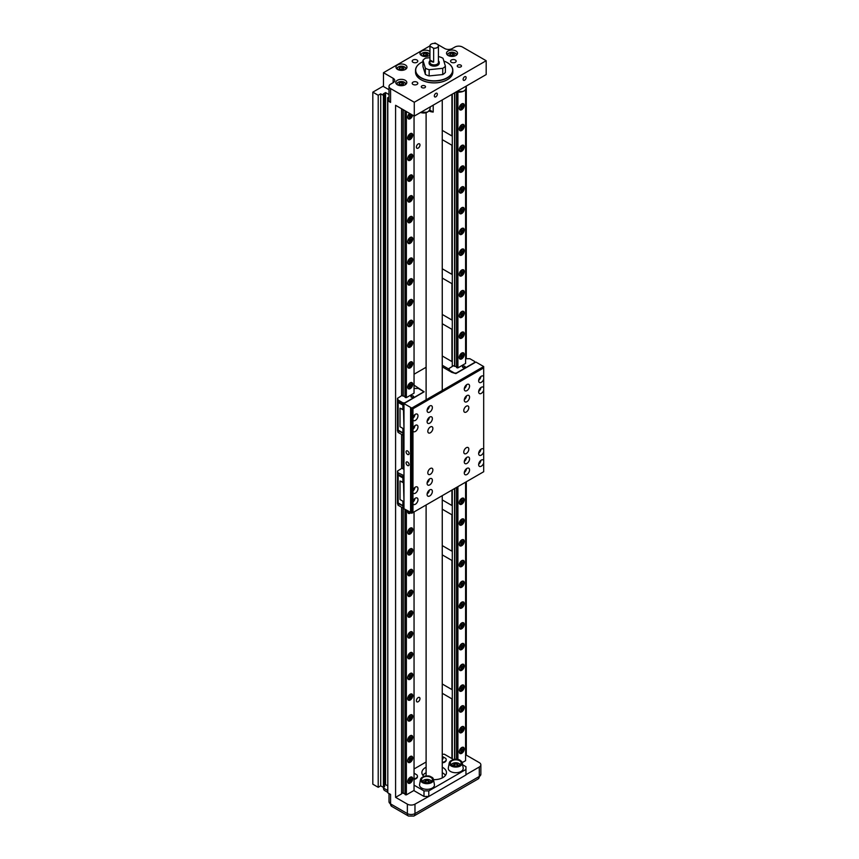 <?xml version="1.0" encoding="UTF-8"?>
<svg xmlns="http://www.w3.org/2000/svg" width="859" height="859" viewBox="0 0 859 859"><rect width="100%" height="100%" fill="white"/><g stroke="black" fill="none" stroke-linecap="round" stroke-linejoin="round"><path stroke-width="1.29" d="M418.183 143.958A2.545 1.471 -60 0 1 419.45 143.829A2.545 1.471 -60 0 1 419.836 145.869A2.545 1.471 -60 0 1 418.183 148.102A2.545 1.471 -60 0 1 416.905 148.231A2.545 1.471 -60 0 1 416.518 146.191A2.545 1.471 -60 0 1 418.183 143.958M418.183 697.583A2.545 1.471 -60 0 1 419.45 697.454A2.545 1.471 -60 0 1 419.836 699.494A2.545 1.471 -60 0 1 418.183 701.739A2.545 1.471 -60 0 1 416.905 701.857A2.545 1.471 -60 0 1 416.518 699.827A2.545 1.471 -60 0 1 418.183 697.583M442.256 684L451.92 689.584A7.624 4.402 120 0 1 452.145 689.702A7.624 4.402 120 0 1 452.285 689.788M442.256 693.288L451.92 698.872A7.624 4.402 120 0 0 452.285 698.26M442.256 545.594L451.92 551.177A7.624 4.402 120 0 1 452.145 551.285A7.624 4.402 120 0 1 452.285 551.381M442.256 554.882L451.92 560.465A7.624 4.402 120 0 0 452.285 559.843M442.256 268.781L451.92 274.365A7.624 4.402 120 0 1 452.145 274.472A7.624 4.402 120 0 1 452.285 274.558M442.256 278.069L451.92 283.642A7.624 4.402 120 0 0 452.285 283.03M442.256 130.375L451.92 135.958A7.624 4.402 120 0 1 452.145 136.066A7.624 4.402 120 0 1 452.285 136.151M442.256 139.663L451.92 145.235A7.624 4.402 120 0 0 452.285 144.623M442.256 499.917L451.92 505.5A7.624 4.402 120 0 1 452.145 505.618A7.624 4.402 120 0 1 452.285 505.704M442.256 509.204L451.92 514.788A7.624 4.402 120 0 0 452.285 514.176M442.256 314.458L451.92 320.031A7.624 4.402 120 0 1 452.145 320.149A7.624 4.402 120 0 1 452.285 320.235M442.256 323.736L451.92 329.319A7.624 4.402 120 0 0 452.285 328.707M442.256 355.98L451.92 361.564A7.624 4.402 120 0 1 452.145 361.671A7.624 4.402 120 0 1 452.285 361.757M448.989 369.155L442.256 365.258M448.13 55.481A5.508 3.178 180 0 1 446.519 53.237A5.508 3.178 180 0 1 449.923 50.294A5.508 3.178 180 0 1 455.925 50.982A5.508 3.178 180 0 1 457.536 53.237A5.508 3.178 180 0 1 454.132 56.179A5.508 3.178 180 0 1 448.13 55.481M429.94 55.201A5.508 3.178 180 0 1 421.565 55.599A5.508 3.178 180 0 1 419.954 53.344A5.508 3.178 180 0 1 423.358 50.413A5.508 3.178 180 0 1 429.36 51.1A5.508 3.178 180 0 1 429.94 51.497M397.395 84.773A5.508 3.178 180 0 1 395.784 82.528A5.508 3.178 180 0 1 399.188 79.586A5.508 3.178 180 0 1 405.19 80.274A5.508 3.178 180 0 1 406.801 82.528A5.508 3.178 180 0 1 403.408 85.46A5.508 3.178 180 0 1 397.395 84.773M397.599 69.439A5.508 3.178 180 0 1 395.978 67.185A5.508 3.178 180 0 1 399.381 64.253A5.508 3.178 180 0 1 405.384 64.94A5.508 3.178 180 0 1 406.994 67.185A5.508 3.178 180 0 1 403.601 70.127A5.508 3.178 180 0 1 397.599 69.439M457.858 66.862A2.115 1.224 180 0 1 457.235 65.993A2.115 1.224 180 0 1 458.545 64.865A2.115 1.224 180 0 1 460.853 65.134A2.115 1.224 180 0 1 461.476 65.993A2.115 1.224 180 0 1 460.166 67.12A2.115 1.224 180 0 1 457.858 66.862M421.898 87.618A2.115 1.224 180 0 1 421.275 86.759A2.115 1.224 180 0 1 422.585 85.621A2.115 1.224 180 0 1 424.894 85.889A2.115 1.224 180 0 1 425.516 86.759A2.115 1.224 180 0 1 424.206 87.886A2.115 1.224 180 0 1 421.898 87.618M413.029 62.288A2.792 1.611 180 0 1 412.202 61.15A2.792 1.611 180 0 1 413.931 59.658A2.792 1.611 180 0 1 416.98 60.012A2.792 1.611 180 0 1 417.796 61.15A2.792 1.611 180 0 1 416.078 62.643A2.792 1.611 180 0 1 413.029 62.288M413.029 84.44A2.792 1.611 180 0 1 412.202 83.291A2.792 1.611 180 0 1 413.931 81.798A2.792 1.611 180 0 1 416.98 82.153A2.792 1.611 180 0 1 417.796 83.291A2.792 1.611 180 0 1 416.078 84.783A2.792 1.611 180 0 1 413.029 84.44M451.383 62.288A2.792 1.611 180 0 1 450.567 61.15A2.792 1.611 180 0 1 452.285 59.658A2.792 1.611 180 0 1 455.334 60.012A2.792 1.611 180 0 1 456.161 61.15A2.792 1.611 180 0 1 454.432 62.643A2.792 1.611 180 0 1 451.383 62.288M447.303 79.726A18.479 10.662 180 0 1 447.249 79.769A18.479 10.662 180 0 1 421.114 79.769L420.996 79.694A18.651 10.77 180 0 1 415.531 72.081L415.531 70.288A18.651 10.77 180 0 1 420.996 62.675A18.651 10.77 180 0 1 421.06 62.643M443.845 61.053A18.479 10.662 180 0 1 447.249 62.6L447.367 62.675A18.651 10.77 180 0 1 452.833 70.288L452.833 72.081A18.651 10.77 180 0 1 447.367 79.694A18.651 10.77 180 0 1 420.996 79.694L421.114 79.769M466.115 77.611A2.115 1.224 -60 0 1 465.181 79.747A2.115 1.224 -60 0 1 463.549 80.316A2.115 1.224 -60 0 1 463.119 79.339A2.115 1.224 -60 0 1 464.043 77.213A2.115 1.224 -60 0 1 465.675 76.644A2.115 1.224 -60 0 1 466.115 77.611M437.338 94.222A2.115 1.224 -60 0 1 436.415 96.358A2.115 1.224 -60 0 1 434.783 96.917A2.115 1.224 -60 0 1 434.343 95.95A2.115 1.224 -60 0 1 435.277 93.814A2.115 1.224 -60 0 1 436.909 93.255A2.115 1.224 -60 0 1 437.338 94.222M452.833 70.288A18.651 10.77 180 0 1 441.322 80.231A18.651 10.77 180 0 1 420.996 77.901A18.651 10.77 180 0 1 415.531 70.288M448.173 55.502A4.155 2.394 180 0 1 449.085 52.925A4.155 2.394 180 0 1 454.959 52.925L455.324 53.129A4.66 2.695 180 0 1 456.687 54.933M421.608 55.62A4.155 2.394 180 0 1 422.521 53.033A4.155 2.394 180 0 1 428.394 53.033L428.759 53.247A4.66 2.695 180 0 1 429.94 54.407M397.438 84.794A4.155 2.394 180 0 1 398.361 82.217A4.155 2.394 180 0 1 404.235 82.217L404.589 82.421A4.66 2.695 180 0 1 405.953 84.225M397.631 69.461A4.155 2.394 180 0 1 398.555 66.873A4.155 2.394 180 0 1 404.428 66.873L404.782 67.088A4.66 2.695 180 0 1 406.146 68.892M447.367 62.675L447.249 62.6A18.479 10.662 180 0 1 447.249 77.686A18.479 10.662 180 0 1 421.114 77.686A18.479 10.662 180 0 1 421.114 62.6A18.479 10.662 180 0 1 422.972 61.665M445.499 775.333A12.294 7.097 0 0 0 442.868 773.089A12.294 7.097 0 0 0 442.256 772.756M426.107 772.756A12.294 7.097 0 0 0 422.864 775.333M423.884 776.439A12.294 7.097 180 0 1 421.887 772.563A12.294 7.097 180 0 1 426.107 767.216M442.256 767.216A12.294 7.097 180 0 1 442.868 767.549A12.294 7.097 180 0 1 446.476 772.563A12.294 7.097 180 0 1 433.505 779.65M431.605 777.234A6.528 3.769 180 0 1 433.484 779.5L434.418 784.568A7.463 4.316 180 0 1 430.209 788.916A7.463 4.316 180 0 1 421.715 788.068A7.463 4.316 180 0 1 419.568 784.568L420.502 779.5A6.528 3.769 180 0 1 423.423 776.751M461.068 761.106A6.528 3.769 180 0 1 462.249 762.899L463.184 767.957A7.463 4.316 180 0 1 458.974 772.305A7.463 4.316 180 0 1 450.481 771.457A7.463 4.316 180 0 1 448.334 767.957L449.268 762.899A6.528 3.769 180 0 1 452.188 760.14M455.324 53.129L454.959 52.925A4.155 2.394 180 0 1 455.882 55.502M428.759 53.247L428.394 53.033A4.155 2.394 180 0 1 429.317 55.62M404.589 82.421L404.235 82.217A4.155 2.394 180 0 1 405.158 84.794M404.782 67.088L404.428 66.873A4.155 2.394 180 0 1 405.351 69.461M412.728 778.726A3.565 2.051 -60 0 1 411.171 782.302A3.565 2.051 -60 0 1 408.433 783.258A3.565 2.051 -60 0 1 407.692 781.636A3.565 2.051 -60 0 1 409.249 778.05A3.565 2.051 -60 0 1 411.987 777.094A3.565 2.051 -60 0 1 412.728 778.726M412.728 757.96A3.565 2.051 -60 0 1 411.171 761.546A3.565 2.051 -60 0 1 408.433 762.502A3.565 2.051 -60 0 1 407.692 760.87A3.565 2.051 -60 0 1 409.249 757.284A3.565 2.051 -60 0 1 411.987 756.339A3.565 2.051 -60 0 1 412.728 757.96M412.728 737.205A3.565 2.051 -60 0 1 411.171 740.78A3.565 2.051 -60 0 1 408.433 741.736A3.565 2.051 -60 0 1 407.692 740.114A3.565 2.051 -60 0 1 409.249 736.528A3.565 2.051 -60 0 1 411.987 735.572A3.565 2.051 -60 0 1 412.728 737.205M412.728 716.438A3.565 2.051 -60 0 1 411.171 720.025A3.565 2.051 -60 0 1 408.433 720.98A3.565 2.051 -60 0 1 407.692 719.348A3.565 2.051 -60 0 1 409.249 715.762A3.565 2.051 -60 0 1 411.987 714.817A3.565 2.051 -60 0 1 412.728 716.438M412.728 695.683A3.565 2.051 -60 0 1 411.171 699.258A3.565 2.051 -60 0 1 408.433 700.214A3.565 2.051 -60 0 1 407.692 698.582A3.565 2.051 -60 0 1 409.249 695.006A3.565 2.051 -60 0 1 411.987 694.051A3.565 2.051 -60 0 1 412.728 695.683M412.728 674.916A3.565 2.051 -60 0 1 411.171 678.503A3.565 2.051 -60 0 1 408.433 679.458A3.565 2.051 -60 0 1 407.692 677.826A3.565 2.051 -60 0 1 409.249 674.24A3.565 2.051 -60 0 1 411.987 673.284A3.565 2.051 -60 0 1 412.728 674.916M412.728 654.161A3.565 2.051 -60 0 1 411.171 657.736A3.565 2.051 -60 0 1 408.433 658.692A3.565 2.051 -60 0 1 407.692 657.06A3.565 2.051 -60 0 1 409.249 653.484A3.565 2.051 -60 0 1 411.987 652.529A3.565 2.051 -60 0 1 412.728 654.161M412.728 633.394A3.565 2.051 -60 0 1 411.171 636.981A3.565 2.051 -60 0 1 408.433 637.936A3.565 2.051 -60 0 1 407.692 636.304A3.565 2.051 -60 0 1 409.249 632.718A3.565 2.051 -60 0 1 411.987 631.762A3.565 2.051 -60 0 1 412.728 633.394M412.728 612.639A3.565 2.051 -60 0 1 411.171 616.214A3.565 2.051 -60 0 1 408.433 617.17A3.565 2.051 -60 0 1 407.692 615.538A3.565 2.051 -60 0 1 409.249 611.962A3.565 2.051 -60 0 1 411.987 611.007A3.565 2.051 -60 0 1 412.728 612.639M412.728 591.872A3.565 2.051 -60 0 1 411.171 595.459A3.565 2.051 -60 0 1 408.433 596.414A3.565 2.051 -60 0 1 407.692 594.782A3.565 2.051 -60 0 1 409.249 591.196A3.565 2.051 -60 0 1 411.987 590.24A3.565 2.051 -60 0 1 412.728 591.872M412.728 571.117A3.565 2.051 -60 0 1 411.171 574.692A3.565 2.051 -60 0 1 408.433 575.648A3.565 2.051 -60 0 1 407.692 574.016A3.565 2.051 -60 0 1 409.249 570.44A3.565 2.051 -60 0 1 411.987 569.485A3.565 2.051 -60 0 1 412.728 571.117M412.728 550.351A3.565 2.051 -60 0 1 411.171 553.937A3.565 2.051 -60 0 1 408.433 554.893A3.565 2.051 -60 0 1 407.692 553.26A3.565 2.051 -60 0 1 409.249 549.674A3.565 2.051 -60 0 1 411.987 548.718A3.565 2.051 -60 0 1 412.728 550.351M412.728 529.595A3.565 2.051 -60 0 1 411.171 533.171A3.565 2.051 -60 0 1 408.433 534.126A3.565 2.051 -60 0 1 407.692 532.494A3.565 2.051 -60 0 1 409.249 528.919A3.565 2.051 -60 0 1 411.987 527.963A3.565 2.051 -60 0 1 412.728 529.595M411.021 512.565A3.565 2.051 -60 0 1 408.433 513.371A3.565 2.051 -60 0 1 407.692 511.739A3.565 2.051 -60 0 1 407.778 510.955M412.728 384.263A3.565 2.051 -60 0 1 411.171 387.849A3.565 2.051 -60 0 1 408.433 388.794A3.565 2.051 -60 0 1 407.692 387.173A3.565 2.051 -60 0 1 409.249 383.586A3.565 2.051 -60 0 1 411.987 382.631A3.565 2.051 -60 0 1 412.728 384.263M412.728 363.497A3.565 2.051 -60 0 1 411.171 367.083A3.565 2.051 -60 0 1 408.433 368.039A3.565 2.051 -60 0 1 407.692 366.406A3.565 2.051 -60 0 1 409.249 362.831A3.565 2.051 -60 0 1 411.987 361.875A3.565 2.051 -60 0 1 412.728 363.497M412.728 342.741A3.565 2.051 -60 0 1 411.171 346.327A3.565 2.051 -60 0 1 408.433 347.272A3.565 2.051 -60 0 1 407.692 345.651A3.565 2.051 -60 0 1 409.249 342.065A3.565 2.051 -60 0 1 411.987 341.109A3.565 2.051 -60 0 1 412.728 342.741M412.728 321.975A3.565 2.051 -60 0 1 411.171 325.561A3.565 2.051 -60 0 1 408.433 326.517A3.565 2.051 -60 0 1 407.692 324.885A3.565 2.051 -60 0 1 409.249 321.298A3.565 2.051 -60 0 1 411.987 320.353A3.565 2.051 -60 0 1 412.728 321.975M412.728 301.219A3.565 2.051 -60 0 1 411.171 304.805A3.565 2.051 -60 0 1 408.433 305.75A3.565 2.051 -60 0 1 407.692 304.129A3.565 2.051 -60 0 1 409.249 300.543A3.565 2.051 -60 0 1 411.987 299.587A3.565 2.051 -60 0 1 412.728 301.219M412.728 280.453A3.565 2.051 -60 0 1 411.171 284.039A3.565 2.051 -60 0 1 408.433 284.995A3.565 2.051 -60 0 1 407.692 283.363A3.565 2.051 -60 0 1 409.249 279.776A3.565 2.051 -60 0 1 411.987 278.831A3.565 2.051 -60 0 1 412.728 280.453M412.728 259.697A3.565 2.051 -60 0 1 411.171 263.284A3.565 2.051 -60 0 1 408.433 264.228A3.565 2.051 -60 0 1 407.692 262.607A3.565 2.051 -60 0 1 409.249 259.021A3.565 2.051 -60 0 1 411.987 258.065A3.565 2.051 -60 0 1 412.728 259.697M412.728 238.931A3.565 2.051 -60 0 1 411.171 242.517A3.565 2.051 -60 0 1 408.433 243.473A3.565 2.051 -60 0 1 407.692 241.841A3.565 2.051 -60 0 1 409.249 238.254A3.565 2.051 -60 0 1 411.987 237.309A3.565 2.051 -60 0 1 412.728 238.931M412.728 218.175A3.565 2.051 -60 0 1 411.171 221.751A3.565 2.051 -60 0 1 408.433 222.706A3.565 2.051 -60 0 1 407.692 221.085A3.565 2.051 -60 0 1 409.249 217.499A3.565 2.051 -60 0 1 411.987 216.543A3.565 2.051 -60 0 1 412.728 218.175M412.728 197.409A3.565 2.051 -60 0 1 411.171 200.995A3.565 2.051 -60 0 1 408.433 201.951A3.565 2.051 -60 0 1 407.692 200.319A3.565 2.051 -60 0 1 409.249 196.732A3.565 2.051 -60 0 1 411.987 195.788A3.565 2.051 -60 0 1 412.728 197.409M412.728 176.653A3.565 2.051 -60 0 1 411.171 180.229A3.565 2.051 -60 0 1 408.433 181.185A3.565 2.051 -60 0 1 407.692 179.552A3.565 2.051 -60 0 1 409.249 175.977A3.565 2.051 -60 0 1 411.987 175.021A3.565 2.051 -60 0 1 412.728 176.653M412.728 155.887A3.565 2.051 -60 0 1 411.171 159.473A3.565 2.051 -60 0 1 408.433 160.429A3.565 2.051 -60 0 1 407.692 158.797A3.565 2.051 -60 0 1 409.249 155.211A3.565 2.051 -60 0 1 411.987 154.266A3.565 2.051 -60 0 1 412.728 155.887M412.642 115.149A3.565 2.051 -60 0 1 410.87 118.241A3.565 2.051 -60 0 1 408.433 118.907A3.565 2.051 -60 0 1 407.692 117.275A3.565 2.051 -60 0 1 409.571 113.377M412.728 135.131A3.565 2.051 -60 0 1 411.171 138.707A3.565 2.051 -60 0 1 408.433 139.663A3.565 2.051 -60 0 1 407.692 138.031A3.565 2.051 -60 0 1 409.249 134.455A3.565 2.051 -60 0 1 411.987 133.499A3.565 2.051 -60 0 1 412.728 135.131M446.186 759.85A4.832 2.792 180 0 1 446.208 760.108A4.832 2.792 180 0 1 442.256 762.856M442.256 756.414L445.714 758.368A4.832 2.792 180 0 1 446.208 759.581A4.832 2.792 180 0 1 442.256 762.33M417.42 776.45A4.832 2.792 180 0 1 417.442 776.719A4.832 2.792 180 0 1 414.049 779.381M414.049 773.132L416.948 774.968A4.832 2.792 180 0 1 417.442 776.192A4.832 2.792 180 0 1 414.049 778.855M464.268 748.973A3.565 2.051 -60 0 1 462.711 752.548A3.565 2.051 -60 0 1 459.973 753.504A3.565 2.051 -60 0 1 459.232 751.872A3.565 2.051 -60 0 1 460.789 748.296A3.565 2.051 -60 0 1 463.527 747.341A3.565 2.051 -60 0 1 464.268 748.973M464.268 728.207A3.565 2.051 -60 0 1 462.711 731.793A3.565 2.051 -60 0 1 459.973 732.738A3.565 2.051 -60 0 1 459.232 731.116A3.565 2.051 -60 0 1 460.789 727.53A3.565 2.051 -60 0 1 463.527 726.574A3.565 2.051 -60 0 1 464.268 728.207M464.268 707.44A3.565 2.051 -60 0 1 462.711 711.027A3.565 2.051 -60 0 1 459.973 711.982A3.565 2.051 -60 0 1 459.232 710.35A3.565 2.051 -60 0 1 460.789 706.774A3.565 2.051 -60 0 1 463.527 705.819A3.565 2.051 -60 0 1 464.268 707.44M464.268 686.685A3.565 2.051 -60 0 1 462.711 690.271A3.565 2.051 -60 0 1 459.973 691.216A3.565 2.051 -60 0 1 459.232 689.594A3.565 2.051 -60 0 1 460.789 686.008A3.565 2.051 -60 0 1 463.527 685.053A3.565 2.051 -60 0 1 464.268 686.685M464.268 665.918A3.565 2.051 -60 0 1 462.711 669.505A3.565 2.051 -60 0 1 459.973 670.46A3.565 2.051 -60 0 1 459.232 668.828A3.565 2.051 -60 0 1 460.789 665.242A3.565 2.051 -60 0 1 463.527 664.297A3.565 2.051 -60 0 1 464.268 665.918M464.268 645.163A3.565 2.051 -60 0 1 462.711 648.749A3.565 2.051 -60 0 1 459.973 649.694A3.565 2.051 -60 0 1 459.232 648.073A3.565 2.051 -60 0 1 460.789 644.486A3.565 2.051 -60 0 1 463.527 643.531A3.565 2.051 -60 0 1 464.268 645.163M464.268 624.396A3.565 2.051 -60 0 1 462.711 627.983A3.565 2.051 -60 0 1 459.973 628.938A3.565 2.051 -60 0 1 459.232 627.306A3.565 2.051 -60 0 1 460.789 623.72A3.565 2.051 -60 0 1 463.527 622.775A3.565 2.051 -60 0 1 464.268 624.396M464.268 603.641A3.565 2.051 -60 0 1 462.711 607.227A3.565 2.051 -60 0 1 459.973 608.172A3.565 2.051 -60 0 1 459.232 606.551A3.565 2.051 -60 0 1 460.789 602.964A3.565 2.051 -60 0 1 463.527 602.009A3.565 2.051 -60 0 1 464.268 603.641M464.268 582.874A3.565 2.051 -60 0 1 462.711 586.461A3.565 2.051 -60 0 1 459.973 587.416A3.565 2.051 -60 0 1 459.232 585.784A3.565 2.051 -60 0 1 460.789 582.198A3.565 2.051 -60 0 1 463.527 581.253A3.565 2.051 -60 0 1 464.268 582.874M464.268 562.119A3.565 2.051 -60 0 1 462.711 565.694A3.565 2.051 -60 0 1 459.973 566.65A3.565 2.051 -60 0 1 459.232 565.029A3.565 2.051 -60 0 1 460.789 561.442A3.565 2.051 -60 0 1 463.527 560.487A3.565 2.051 -60 0 1 464.268 562.119M464.268 541.353A3.565 2.051 -60 0 1 462.711 544.939A3.565 2.051 -60 0 1 459.973 545.894A3.565 2.051 -60 0 1 459.232 544.262A3.565 2.051 -60 0 1 460.789 540.676A3.565 2.051 -60 0 1 463.527 539.731A3.565 2.051 -60 0 1 464.268 541.353M464.268 520.597A3.565 2.051 -60 0 1 462.711 524.173A3.565 2.051 -60 0 1 459.973 525.128A3.565 2.051 -60 0 1 459.232 523.496A3.565 2.051 -60 0 1 460.789 519.92A3.565 2.051 -60 0 1 463.527 518.965A3.565 2.051 -60 0 1 464.268 520.597M464.268 499.831A3.565 2.051 -60 0 1 462.711 503.417A3.565 2.051 -60 0 1 459.973 504.373A3.565 2.051 -60 0 1 459.232 502.74A3.565 2.051 -60 0 1 460.789 499.154A3.565 2.051 -60 0 1 463.527 498.209A3.565 2.051 -60 0 1 464.268 499.831M464.268 354.509A3.565 2.051 -60 0 1 462.711 358.085A3.565 2.051 -60 0 1 459.973 359.041A3.565 2.051 -60 0 1 459.232 357.408A3.565 2.051 -60 0 1 460.789 353.833A3.565 2.051 -60 0 1 463.527 352.877A3.565 2.051 -60 0 1 464.268 354.509M464.268 333.743A3.565 2.051 -60 0 1 462.711 337.329A3.565 2.051 -60 0 1 459.973 338.285A3.565 2.051 -60 0 1 459.232 336.653A3.565 2.051 -60 0 1 460.789 333.067A3.565 2.051 -60 0 1 463.527 332.111A3.565 2.051 -60 0 1 464.268 333.743M464.268 312.987A3.565 2.051 -60 0 1 462.711 316.563A3.565 2.051 -60 0 1 459.973 317.519A3.565 2.051 -60 0 1 459.232 315.887A3.565 2.051 -60 0 1 460.789 312.311A3.565 2.051 -60 0 1 463.527 311.355A3.565 2.051 -60 0 1 464.268 312.987M464.268 292.221A3.565 2.051 -60 0 1 462.711 295.807A3.565 2.051 -60 0 1 459.973 296.763A3.565 2.051 -60 0 1 459.232 295.131A3.565 2.051 -60 0 1 460.789 291.545A3.565 2.051 -60 0 1 463.527 290.589A3.565 2.051 -60 0 1 464.268 292.221M464.268 271.465A3.565 2.051 -60 0 1 462.711 275.041A3.565 2.051 -60 0 1 459.973 275.997A3.565 2.051 -60 0 1 459.232 274.365A3.565 2.051 -60 0 1 460.789 270.789A3.565 2.051 -60 0 1 463.527 269.833A3.565 2.051 -60 0 1 464.268 271.465M464.268 250.699A3.565 2.051 -60 0 1 462.711 254.285A3.565 2.051 -60 0 1 459.973 255.241A3.565 2.051 -60 0 1 459.232 253.609A3.565 2.051 -60 0 1 460.789 250.023A3.565 2.051 -60 0 1 463.527 249.067A3.565 2.051 -60 0 1 464.268 250.699M464.268 229.944A3.565 2.051 -60 0 1 462.711 233.519A3.565 2.051 -60 0 1 459.973 234.475A3.565 2.051 -60 0 1 459.232 232.843A3.565 2.051 -60 0 1 460.789 229.267A3.565 2.051 -60 0 1 463.527 228.311A3.565 2.051 -60 0 1 464.268 229.944M464.268 209.177A3.565 2.051 -60 0 1 462.711 212.764A3.565 2.051 -60 0 1 459.973 213.708A3.565 2.051 -60 0 1 459.232 212.087A3.565 2.051 -60 0 1 460.789 208.501A3.565 2.051 -60 0 1 463.527 207.545A3.565 2.051 -60 0 1 464.268 209.177M464.268 188.422A3.565 2.051 -60 0 1 462.711 191.997A3.565 2.051 -60 0 1 459.973 192.953A3.565 2.051 -60 0 1 459.232 191.321A3.565 2.051 -60 0 1 460.789 187.745A3.565 2.051 -60 0 1 463.527 186.79A3.565 2.051 -60 0 1 464.268 188.422M464.268 167.655A3.565 2.051 -60 0 1 462.711 171.242A3.565 2.051 -60 0 1 459.973 172.187A3.565 2.051 -60 0 1 459.232 170.565A3.565 2.051 -60 0 1 460.789 166.979A3.565 2.051 -60 0 1 463.527 166.023A3.565 2.051 -60 0 1 464.268 167.655M464.268 146.889A3.565 2.051 -60 0 1 462.711 150.475A3.565 2.051 -60 0 1 459.973 151.431A3.565 2.051 -60 0 1 459.232 149.799A3.565 2.051 -60 0 1 460.789 146.223A3.565 2.051 -60 0 1 463.527 145.268A3.565 2.051 -60 0 1 464.268 146.889M464.268 126.133A3.565 2.051 -60 0 1 462.711 129.72A3.565 2.051 -60 0 1 459.973 130.665A3.565 2.051 -60 0 1 459.232 129.043A3.565 2.051 -60 0 1 460.789 125.457A3.565 2.051 -60 0 1 463.527 124.501A3.565 2.051 -60 0 1 464.268 126.133M464.268 105.367A3.565 2.051 -60 0 1 462.711 108.953A3.565 2.051 -60 0 1 459.973 109.909A3.565 2.051 -60 0 1 459.232 108.277A3.565 2.051 -60 0 1 460.789 104.691A3.565 2.051 -60 0 1 463.527 103.746A3.565 2.051 -60 0 1 464.268 105.367M433.204 105.152L433.204 112.057A8.075 4.66 180 0 1 429.006 111.015M411.031 776.955A3.221 1.858 -60 0 1 411.225 777.041A3.221 1.858 -60 0 1 411.891 778.522A3.221 1.858 -60 0 1 411.88 778.662M411.031 756.199A3.221 1.858 -60 0 1 411.225 756.285A3.221 1.858 -60 0 1 411.891 757.756A3.221 1.858 -60 0 1 411.88 757.896M411.031 735.433A3.221 1.858 -60 0 1 411.225 735.519A3.221 1.858 -60 0 1 411.891 736.99A3.221 1.858 -60 0 1 411.88 737.14M411.031 714.677A3.221 1.858 -60 0 1 411.225 714.763A3.221 1.858 -60 0 1 411.891 716.234A3.221 1.858 -60 0 1 411.88 716.374M411.031 693.911A3.221 1.858 -60 0 1 411.225 693.997A3.221 1.858 -60 0 1 411.891 695.468A3.221 1.858 -60 0 1 411.88 695.618M411.031 673.155A3.221 1.858 -60 0 1 411.225 673.241A3.221 1.858 -60 0 1 411.891 674.712A3.221 1.858 -60 0 1 411.88 674.852M411.031 652.389A3.221 1.858 -60 0 1 411.225 652.475A3.221 1.858 -60 0 1 411.891 653.946A3.221 1.858 -60 0 1 411.88 654.096M411.031 631.633A3.221 1.858 -60 0 1 411.225 631.719A3.221 1.858 -60 0 1 411.891 633.19A3.221 1.858 -60 0 1 411.88 633.33M411.031 610.867A3.221 1.858 -60 0 1 411.225 610.953A3.221 1.858 -60 0 1 411.891 612.424A3.221 1.858 -60 0 1 411.88 612.574M411.031 590.101A3.221 1.858 -60 0 1 411.225 590.197A3.221 1.858 -60 0 1 411.891 591.668A3.221 1.858 -60 0 1 411.88 591.808M411.031 569.345A3.221 1.858 -60 0 1 411.225 569.431A3.221 1.858 -60 0 1 411.891 570.902A3.221 1.858 -60 0 1 411.88 571.052M411.031 548.579A3.221 1.858 -60 0 1 411.225 548.665A3.221 1.858 -60 0 1 411.891 550.147A3.221 1.858 -60 0 1 411.88 550.286M411.031 527.823A3.221 1.858 -60 0 1 411.225 527.909A3.221 1.858 -60 0 1 411.891 529.38A3.221 1.858 -60 0 1 411.88 529.531M411.031 382.491A3.221 1.858 -60 0 1 411.225 382.577A3.221 1.858 -60 0 1 411.891 384.059A3.221 1.858 -60 0 1 411.88 384.198M411.031 361.736A3.221 1.858 -60 0 1 411.225 361.822A3.221 1.858 -60 0 1 411.891 363.293A3.221 1.858 -60 0 1 411.88 363.443M411.031 340.969A3.221 1.858 -60 0 1 411.225 341.055A3.221 1.858 -60 0 1 411.891 342.537A3.221 1.858 -60 0 1 411.88 342.677M411.031 320.214A3.221 1.858 -60 0 1 411.225 320.3A3.221 1.858 -60 0 1 411.891 321.771A3.221 1.858 -60 0 1 411.88 321.921M411.031 299.447A3.221 1.858 -60 0 1 411.225 299.533A3.221 1.858 -60 0 1 411.891 301.015A3.221 1.858 -60 0 1 411.88 301.155M411.031 278.692A3.221 1.858 -60 0 1 411.225 278.778A3.221 1.858 -60 0 1 411.891 280.249A3.221 1.858 -60 0 1 411.88 280.388M411.031 257.925A3.221 1.858 -60 0 1 411.225 258.011A3.221 1.858 -60 0 1 411.891 259.493A3.221 1.858 -60 0 1 411.88 259.633M411.031 237.17A3.221 1.858 -60 0 1 411.225 237.256A3.221 1.858 -60 0 1 411.891 238.727A3.221 1.858 -60 0 1 411.88 238.866M411.031 216.404A3.221 1.858 -60 0 1 411.225 216.489A3.221 1.858 -60 0 1 411.891 217.971A3.221 1.858 -60 0 1 411.88 218.111M411.031 195.648A3.221 1.858 -60 0 1 411.225 195.734A3.221 1.858 -60 0 1 411.891 197.205A3.221 1.858 -60 0 1 411.88 197.345M411.031 174.882A3.221 1.858 -60 0 1 411.225 174.968A3.221 1.858 -60 0 1 411.891 176.439A3.221 1.858 -60 0 1 411.88 176.589M411.031 154.126A3.221 1.858 -60 0 1 411.225 154.212A3.221 1.858 -60 0 1 411.891 155.683A3.221 1.858 -60 0 1 411.88 155.823M411.031 133.36A3.221 1.858 -60 0 1 411.225 133.446A3.221 1.858 -60 0 1 411.891 134.917A3.221 1.858 -60 0 1 411.88 135.067M423.186 781.722A5.379 3.103 180 0 1 421.608 779.532A5.379 3.103 180 0 1 424.926 776.654A5.379 3.103 180 0 1 430.799 777.331A5.379 3.103 180 0 1 432.378 779.532A5.379 3.103 180 0 1 429.049 782.399A5.379 3.103 180 0 1 423.186 781.722M451.952 765.122A5.379 3.103 180 0 1 450.374 762.921A5.379 3.103 180 0 1 453.702 760.054A5.379 3.103 180 0 1 459.565 760.72A5.379 3.103 180 0 1 461.143 762.921A5.379 3.103 180 0 1 457.815 765.788A5.379 3.103 180 0 1 451.952 765.122M462.572 747.201A3.221 1.858 -60 0 1 462.765 747.287A3.221 1.858 -60 0 1 463.43 748.758A3.221 1.858 -60 0 1 463.43 748.908M462.572 726.435A3.221 1.858 -60 0 1 462.765 726.521A3.221 1.858 -60 0 1 463.43 728.002A3.221 1.858 -60 0 1 463.43 728.142M462.572 705.679A3.221 1.858 -60 0 1 462.765 705.765A3.221 1.858 -60 0 1 463.43 707.236A3.221 1.858 -60 0 1 463.43 707.386M462.572 684.913A3.221 1.858 -60 0 1 462.765 684.999A3.221 1.858 -60 0 1 463.43 686.481A3.221 1.858 -60 0 1 463.43 686.62M462.572 664.157A3.221 1.858 -60 0 1 462.765 664.243A3.221 1.858 -60 0 1 463.43 665.714A3.221 1.858 -60 0 1 463.43 665.865M462.572 643.391A3.221 1.858 -60 0 1 462.765 643.477A3.221 1.858 -60 0 1 463.43 644.959A3.221 1.858 -60 0 1 463.43 645.098M462.572 622.635A3.221 1.858 -60 0 1 462.765 622.721A3.221 1.858 -60 0 1 463.43 624.192A3.221 1.858 -60 0 1 463.43 624.332M462.572 601.869A3.221 1.858 -60 0 1 462.765 601.955A3.221 1.858 -60 0 1 463.43 603.437A3.221 1.858 -60 0 1 463.43 603.576M462.572 581.114A3.221 1.858 -60 0 1 462.765 581.199A3.221 1.858 -60 0 1 463.43 582.67A3.221 1.858 -60 0 1 463.43 582.81M462.572 560.347A3.221 1.858 -60 0 1 462.765 560.433A3.221 1.858 -60 0 1 463.43 561.915A3.221 1.858 -60 0 1 463.43 562.054M462.572 539.592A3.221 1.858 -60 0 1 462.765 539.677A3.221 1.858 -60 0 1 463.43 541.149A3.221 1.858 -60 0 1 463.43 541.288M462.572 518.825A3.221 1.858 -60 0 1 462.765 518.911A3.221 1.858 -60 0 1 463.43 520.382A3.221 1.858 -60 0 1 463.43 520.533M462.572 498.07A3.221 1.858 -60 0 1 462.765 498.156A3.221 1.858 -60 0 1 463.43 499.627A3.221 1.858 -60 0 1 463.43 499.766M462.572 352.738A3.221 1.858 -60 0 1 462.765 352.824A3.221 1.858 -60 0 1 463.43 354.295A3.221 1.858 -60 0 1 463.43 354.445M462.572 331.971A3.221 1.858 -60 0 1 462.765 332.057A3.221 1.858 -60 0 1 463.43 333.539A3.221 1.858 -60 0 1 463.43 333.679M462.572 311.216A3.221 1.858 -60 0 1 462.765 311.302A3.221 1.858 -60 0 1 463.43 312.773A3.221 1.858 -60 0 1 463.43 312.923M462.572 290.449A3.221 1.858 -60 0 1 462.765 290.535A3.221 1.858 -60 0 1 463.43 292.017A3.221 1.858 -60 0 1 463.43 292.157M462.572 269.694A3.221 1.858 -60 0 1 462.765 269.78A3.221 1.858 -60 0 1 463.43 271.251A3.221 1.858 -60 0 1 463.43 271.401M462.572 248.927A3.221 1.858 -60 0 1 462.765 249.013A3.221 1.858 -60 0 1 463.43 250.495A3.221 1.858 -60 0 1 463.43 250.635M462.572 228.172A3.221 1.858 -60 0 1 462.765 228.258A3.221 1.858 -60 0 1 463.43 229.729A3.221 1.858 -60 0 1 463.43 229.879M462.572 207.406A3.221 1.858 -60 0 1 462.765 207.491A3.221 1.858 -60 0 1 463.43 208.973A3.221 1.858 -60 0 1 463.43 209.113M462.572 186.65A3.221 1.858 -60 0 1 462.765 186.736A3.221 1.858 -60 0 1 463.43 188.207A3.221 1.858 -60 0 1 463.43 188.357M462.572 165.884A3.221 1.858 -60 0 1 462.765 165.97A3.221 1.858 -60 0 1 463.43 167.451A3.221 1.858 -60 0 1 463.43 167.591M462.572 145.128A3.221 1.858 -60 0 1 462.765 145.214A3.221 1.858 -60 0 1 463.43 146.685A3.221 1.858 -60 0 1 463.43 146.835M462.572 124.362A3.221 1.858 -60 0 1 462.765 124.448A3.221 1.858 -60 0 1 463.43 125.929A3.221 1.858 -60 0 1 463.43 126.069M462.572 103.606A3.221 1.858 -60 0 1 462.765 103.692A3.221 1.858 -60 0 1 463.43 105.163A3.221 1.858 -60 0 1 463.43 105.313M425.355 74.389A12.294 7.097 0 0 0 425.495 74.475A12.294 7.097 0 0 0 429.146 75.925L429.146 69.697A12.294 7.097 180 0 1 425.495 68.248A12.294 7.097 180 0 1 425.355 68.162L425.355 74.389L422.972 66.551L422.972 60.323A12.294 7.097 180 0 1 425.624 58.133L429.94 57.693M409.045 778.275A2.878 1.664 -60 0 1 409.85 777.62A2.878 1.664 -60 0 1 411.891 778.791A2.878 1.664 -60 0 1 409.85 782.324A2.878 1.664 -60 0 1 407.982 780.122M409.614 782.463L409.614 782.463A3.221 1.858 -60 0 1 408.004 782.624A3.221 1.858 -60 0 1 407.832 782.495M409.045 757.509A2.878 1.664 -60 0 1 409.85 756.854A2.878 1.664 -60 0 1 411.891 758.035A2.878 1.664 -60 0 1 409.85 761.557A2.878 1.664 -60 0 1 407.982 759.356M409.614 761.697L409.614 761.697A3.221 1.858 -60 0 1 408.004 761.858A3.221 1.858 -60 0 1 407.832 761.74M409.045 736.754A2.878 1.664 -60 0 1 409.85 736.099A2.878 1.664 -60 0 1 411.891 737.269A2.878 1.664 -60 0 1 409.85 740.802A2.878 1.664 -60 0 1 407.982 738.6M409.614 740.941L409.614 740.941A3.221 1.858 -60 0 1 408.004 741.102A3.221 1.858 -60 0 1 407.832 740.973M409.045 715.987A2.878 1.664 -60 0 1 409.85 715.332A2.878 1.664 -60 0 1 411.891 716.513A2.878 1.664 -60 0 1 409.85 720.035A2.878 1.664 -60 0 1 407.982 717.834M409.614 720.175L409.614 720.175A3.221 1.858 -60 0 1 408.004 720.336A3.221 1.858 -60 0 1 407.832 720.218M409.045 695.232A2.878 1.664 -60 0 1 409.85 694.577A2.878 1.664 -60 0 1 411.891 695.747A2.878 1.664 -60 0 1 409.85 699.28A2.878 1.664 -60 0 1 407.982 697.079M409.614 699.419L409.614 699.419A3.221 1.858 -60 0 1 408.004 699.58A3.221 1.858 -60 0 1 407.832 699.451M409.045 674.465A2.878 1.664 -60 0 1 409.85 673.81A2.878 1.664 -60 0 1 411.891 674.991A2.878 1.664 -60 0 1 409.85 678.513A2.878 1.664 -60 0 1 407.982 676.312M409.614 678.653L409.614 678.653A3.221 1.858 -60 0 1 408.004 678.814A3.221 1.858 -60 0 1 407.832 678.696M409.045 653.71A2.878 1.664 -60 0 1 409.85 653.055A2.878 1.664 -60 0 1 411.891 654.225A2.878 1.664 -60 0 1 409.85 657.758A2.878 1.664 -60 0 1 407.982 655.557M409.614 657.897L409.614 657.897A3.221 1.858 -60 0 1 408.004 658.058A3.221 1.858 -60 0 1 407.832 657.93M409.045 632.943A2.878 1.664 -60 0 1 409.85 632.288A2.878 1.664 -60 0 1 411.891 633.47A2.878 1.664 -60 0 1 409.85 636.991A2.878 1.664 -60 0 1 407.982 634.79M409.614 637.131L409.614 637.131A3.221 1.858 -60 0 1 408.004 637.292A3.221 1.858 -60 0 1 407.832 637.174M409.045 612.188A2.878 1.664 -60 0 1 409.85 611.533A2.878 1.664 -60 0 1 411.891 612.703A2.878 1.664 -60 0 1 409.85 616.236A2.878 1.664 -60 0 1 407.982 614.035M409.614 616.375L409.614 616.375A3.221 1.858 -60 0 1 408.004 616.537A3.221 1.858 -60 0 1 407.832 616.408M409.045 591.421A2.878 1.664 -60 0 1 409.85 590.767A2.878 1.664 -60 0 1 411.891 591.948A2.878 1.664 -60 0 1 409.85 595.47A2.878 1.664 -60 0 1 407.982 593.268M409.614 595.609L409.614 595.609A3.221 1.858 -60 0 1 408.004 595.77A3.221 1.858 -60 0 1 407.832 595.652M409.045 570.666A2.878 1.664 -60 0 1 409.85 570.011A2.878 1.664 -60 0 1 411.891 571.181A2.878 1.664 -60 0 1 409.85 574.714A2.878 1.664 -60 0 1 407.982 572.513M409.614 574.854L409.614 574.854A3.221 1.858 -60 0 1 408.004 575.015A3.221 1.858 -60 0 1 407.832 574.886M409.045 549.9A2.878 1.664 -60 0 1 409.85 549.245A2.878 1.664 -60 0 1 411.891 550.426A2.878 1.664 -60 0 1 409.85 553.948A2.878 1.664 -60 0 1 407.982 551.746M409.614 554.087L409.614 554.087A3.221 1.858 -60 0 1 408.004 554.248A3.221 1.858 -60 0 1 407.832 554.13M409.045 529.144A2.878 1.664 -60 0 1 409.85 528.489A2.878 1.664 -60 0 1 411.891 529.659A2.878 1.664 -60 0 1 409.85 533.192A2.878 1.664 -60 0 1 407.982 530.991M409.614 533.332L409.614 533.332A3.221 1.858 -60 0 1 408.004 533.493A3.221 1.858 -60 0 1 407.832 533.364M410.076 512.286A2.878 1.664 -60 0 1 409.85 512.426A2.878 1.664 -60 0 1 407.821 510.987M409.614 512.565L409.614 512.565A3.221 1.858 -60 0 1 408.004 512.726A3.221 1.858 -60 0 1 407.832 512.608M409.045 383.812A2.878 1.664 -60 0 1 409.85 383.157A2.878 1.664 -60 0 1 411.891 384.327A2.878 1.664 -60 0 1 409.85 387.86A2.878 1.664 -60 0 1 407.982 385.659M409.614 388L409.614 388A3.221 1.858 -60 0 1 408.004 388.161A3.221 1.858 -60 0 1 407.832 388.043M409.045 363.046A2.878 1.664 -60 0 1 409.85 362.391A2.878 1.664 -60 0 1 411.891 363.572A2.878 1.664 -60 0 1 409.85 367.104A2.878 1.664 -60 0 1 407.982 364.903M409.614 367.244L409.614 367.244A3.221 1.858 -60 0 1 408.004 367.394A3.221 1.858 -60 0 1 407.832 367.276M409.045 342.29A2.878 1.664 -60 0 1 409.85 341.635A2.878 1.664 -60 0 1 411.891 342.805A2.878 1.664 -60 0 1 409.85 346.338A2.878 1.664 -60 0 1 407.982 344.137M409.614 346.478L409.614 346.478A3.221 1.858 -60 0 1 408.004 346.639A3.221 1.858 -60 0 1 407.832 346.521M409.045 321.524A2.878 1.664 -60 0 1 409.85 320.869A2.878 1.664 -60 0 1 411.891 322.05A2.878 1.664 -60 0 1 409.85 325.582A2.878 1.664 -60 0 1 407.982 323.381M409.614 325.711L409.614 325.711A3.221 1.858 -60 0 1 408.004 325.872A3.221 1.858 -60 0 1 407.832 325.754M409.045 300.768A2.878 1.664 -60 0 1 409.85 300.113A2.878 1.664 -60 0 1 411.891 301.284A2.878 1.664 -60 0 1 409.85 304.816A2.878 1.664 -60 0 1 407.982 302.615M409.614 304.956L409.614 304.956A3.221 1.858 -60 0 1 408.004 305.117A3.221 1.858 -60 0 1 407.832 304.999M409.045 280.002A2.878 1.664 -60 0 1 409.85 279.347A2.878 1.664 -60 0 1 411.891 280.528A2.878 1.664 -60 0 1 409.85 284.061A2.878 1.664 -60 0 1 407.982 281.849M409.614 284.189L409.614 284.189A3.221 1.858 -60 0 1 408.004 284.35A3.221 1.858 -60 0 1 407.832 284.232M409.045 259.246A2.878 1.664 -60 0 1 409.85 258.591A2.878 1.664 -60 0 1 411.891 259.762A2.878 1.664 -60 0 1 409.85 263.294A2.878 1.664 -60 0 1 407.982 261.093M409.614 263.434L409.614 263.434A3.221 1.858 -60 0 1 408.004 263.595A3.221 1.858 -60 0 1 407.832 263.466M409.045 238.48A2.878 1.664 -60 0 1 409.85 237.825A2.878 1.664 -60 0 1 411.891 239.006A2.878 1.664 -60 0 1 409.85 242.539A2.878 1.664 -60 0 1 407.982 240.327M409.614 242.667L409.614 242.667A3.221 1.858 -60 0 1 408.004 242.829A3.221 1.858 -60 0 1 407.832 242.71M409.045 217.724A2.878 1.664 -60 0 1 409.85 217.069A2.878 1.664 -60 0 1 411.891 218.24A2.878 1.664 -60 0 1 409.85 221.772A2.878 1.664 -60 0 1 407.982 219.571M409.614 221.912L409.614 221.912A3.221 1.858 -60 0 1 408.004 222.073A3.221 1.858 -60 0 1 407.832 221.944M409.045 196.958A2.878 1.664 -60 0 1 409.85 196.303A2.878 1.664 -60 0 1 411.891 197.484A2.878 1.664 -60 0 1 409.85 201.006A2.878 1.664 -60 0 1 407.982 198.805M409.614 201.146L409.614 201.146A3.221 1.858 -60 0 1 408.004 201.307A3.221 1.858 -60 0 1 407.832 201.189M409.045 176.202A2.878 1.664 -60 0 1 409.85 175.547A2.878 1.664 -60 0 1 411.891 176.718A2.878 1.664 -60 0 1 409.85 180.25A2.878 1.664 -60 0 1 407.982 178.049M409.614 180.39L409.614 180.39A3.221 1.858 -60 0 1 408.004 180.551A3.221 1.858 -60 0 1 407.832 180.422M409.045 155.436A2.878 1.664 -60 0 1 409.85 154.781A2.878 1.664 -60 0 1 411.891 155.962A2.878 1.664 -60 0 1 409.85 159.484A2.878 1.664 -60 0 1 407.982 157.283M409.614 159.624L409.614 159.624A3.221 1.858 -60 0 1 408.004 159.785A3.221 1.858 -60 0 1 407.832 159.667M411.88 114.709A2.878 1.664 -60 0 1 409.85 117.962A2.878 1.664 -60 0 1 407.982 115.761M409.045 113.914A2.878 1.664 -60 0 1 409.625 113.409M409.614 118.102L409.614 118.102A3.221 1.858 -60 0 1 408.004 118.263A3.221 1.858 -60 0 1 407.832 118.145M409.045 134.68A2.878 1.664 -60 0 1 409.85 134.025A2.878 1.664 -60 0 1 411.891 135.196A2.878 1.664 -60 0 1 409.85 138.728A2.878 1.664 -60 0 1 407.982 136.527M409.614 138.868L409.614 138.868A3.221 1.858 -60 0 1 408.004 139.029A3.221 1.858 -60 0 1 407.832 138.9M460.585 748.522A2.878 1.664 -60 0 1 461.39 747.856A2.878 1.664 -60 0 1 463.43 749.037A2.878 1.664 -60 0 1 461.39 752.57A2.878 1.664 -60 0 1 459.522 750.369M461.154 752.709L461.154 752.709A3.221 1.858 -60 0 1 459.544 752.86A3.221 1.858 -60 0 1 459.372 752.742M460.585 727.756A2.878 1.664 -60 0 1 461.39 727.101A2.878 1.664 -60 0 1 463.43 728.271A2.878 1.664 -60 0 1 461.39 731.804A2.878 1.664 -60 0 1 459.522 729.602M461.154 731.943L461.154 731.943A3.221 1.858 -60 0 1 459.544 732.104A3.221 1.858 -60 0 1 459.372 731.986M460.585 706.989A2.878 1.664 -60 0 1 461.39 706.334A2.878 1.664 -60 0 1 463.43 707.515A2.878 1.664 -60 0 1 461.39 711.048A2.878 1.664 -60 0 1 459.522 708.847M461.154 711.188L461.154 711.188A3.221 1.858 -60 0 1 459.544 711.338A3.221 1.858 -60 0 1 459.372 711.22M460.585 686.234A2.878 1.664 -60 0 1 461.39 685.579A2.878 1.664 -60 0 1 463.43 686.749A2.878 1.664 -60 0 1 461.39 690.282A2.878 1.664 -60 0 1 459.522 688.08M461.154 690.421L461.154 690.421A3.221 1.858 -60 0 1 459.544 690.582A3.221 1.858 -60 0 1 459.372 690.464M460.585 665.467A2.878 1.664 -60 0 1 461.39 664.812A2.878 1.664 -60 0 1 463.43 665.993A2.878 1.664 -60 0 1 461.39 669.526A2.878 1.664 -60 0 1 459.522 667.325M461.154 669.655L461.154 669.655A3.221 1.858 -60 0 1 459.544 669.816A3.221 1.858 -60 0 1 459.372 669.698M460.585 644.712A2.878 1.664 -60 0 1 461.39 644.057A2.878 1.664 -60 0 1 463.43 645.227A2.878 1.664 -60 0 1 461.39 648.76A2.878 1.664 -60 0 1 459.522 646.559M461.154 648.899L461.154 648.899A3.221 1.858 -60 0 1 459.544 649.06A3.221 1.858 -60 0 1 459.372 648.942M460.585 623.945A2.878 1.664 -60 0 1 461.39 623.29A2.878 1.664 -60 0 1 463.43 624.472A2.878 1.664 -60 0 1 461.39 628.004A2.878 1.664 -60 0 1 459.522 625.792M461.154 628.133L461.154 628.133A3.221 1.858 -60 0 1 459.544 628.294A3.221 1.858 -60 0 1 459.372 628.176M460.585 603.19A2.878 1.664 -60 0 1 461.39 602.535A2.878 1.664 -60 0 1 463.43 603.705A2.878 1.664 -60 0 1 461.39 607.238A2.878 1.664 -60 0 1 459.522 605.037M461.154 607.377L461.154 607.377A3.221 1.858 -60 0 1 459.544 607.538A3.221 1.858 -60 0 1 459.372 607.41M460.585 582.423A2.878 1.664 -60 0 1 461.39 581.768A2.878 1.664 -60 0 1 463.43 582.95A2.878 1.664 -60 0 1 461.39 586.482A2.878 1.664 -60 0 1 459.522 584.27M461.154 586.611L461.154 586.611A3.221 1.858 -60 0 1 459.544 586.772A3.221 1.858 -60 0 1 459.372 586.654M460.585 561.668A2.878 1.664 -60 0 1 461.39 561.013A2.878 1.664 -60 0 1 463.43 562.183A2.878 1.664 -60 0 1 461.39 565.716A2.878 1.664 -60 0 1 459.522 563.515M461.154 565.856L461.154 565.856A3.221 1.858 -60 0 1 459.544 566.017A3.221 1.858 -60 0 1 459.372 565.888M460.585 540.902A2.878 1.664 -60 0 1 461.39 540.247A2.878 1.664 -60 0 1 463.43 541.428A2.878 1.664 -60 0 1 461.39 544.95A2.878 1.664 -60 0 1 459.522 542.748M461.154 545.089L461.154 545.089A3.221 1.858 -60 0 1 459.544 545.25A3.221 1.858 -60 0 1 459.372 545.132M460.585 520.146A2.878 1.664 -60 0 1 461.39 519.491A2.878 1.664 -60 0 1 463.43 520.661A2.878 1.664 -60 0 1 461.39 524.194A2.878 1.664 -60 0 1 459.522 521.993M461.154 524.334L461.154 524.334A3.221 1.858 -60 0 1 459.544 524.495A3.221 1.858 -60 0 1 459.372 524.366M460.585 499.38A2.878 1.664 -60 0 1 461.39 498.725A2.878 1.664 -60 0 1 463.43 499.906A2.878 1.664 -60 0 1 461.39 503.428A2.878 1.664 -60 0 1 459.522 501.226M461.154 503.567L461.154 503.567A3.221 1.858 -60 0 1 459.544 503.728A3.221 1.858 -60 0 1 459.372 503.61M460.585 354.058A2.878 1.664 -60 0 1 461.39 353.403A2.878 1.664 -60 0 1 463.43 354.574A2.878 1.664 -60 0 1 461.39 358.106A2.878 1.664 -60 0 1 459.522 355.905M461.154 358.246L461.154 358.246A3.221 1.858 -60 0 1 459.544 358.407A3.221 1.858 -60 0 1 459.372 358.278M460.585 333.292A2.878 1.664 -60 0 1 461.39 332.637A2.878 1.664 -60 0 1 463.43 333.818A2.878 1.664 -60 0 1 461.39 337.34A2.878 1.664 -60 0 1 459.522 335.139M461.154 337.48L461.154 337.48A3.221 1.858 -60 0 1 459.544 337.641A3.221 1.858 -60 0 1 459.372 337.523M460.585 312.536A2.878 1.664 -60 0 1 461.39 311.871A2.878 1.664 -60 0 1 463.43 313.052A2.878 1.664 -60 0 1 461.39 316.584A2.878 1.664 -60 0 1 459.522 314.383M461.154 316.724L461.154 316.724A3.221 1.858 -60 0 1 459.544 316.885A3.221 1.858 -60 0 1 459.372 316.756M460.585 291.77A2.878 1.664 -60 0 1 461.39 291.115A2.878 1.664 -60 0 1 463.43 292.296A2.878 1.664 -60 0 1 461.39 295.818A2.878 1.664 -60 0 1 459.522 293.617M461.154 295.958L461.154 295.958A3.221 1.858 -60 0 1 459.544 296.119A3.221 1.858 -60 0 1 459.372 296.001M460.585 271.014A2.878 1.664 -60 0 1 461.39 270.349A2.878 1.664 -60 0 1 463.43 271.53A2.878 1.664 -60 0 1 461.39 275.063A2.878 1.664 -60 0 1 459.522 272.861M461.154 275.202L461.154 275.202A3.221 1.858 -60 0 1 459.544 275.352A3.221 1.858 -60 0 1 459.372 275.234M460.585 250.248A2.878 1.664 -60 0 1 461.39 249.593A2.878 1.664 -60 0 1 463.43 250.774A2.878 1.664 -60 0 1 461.39 254.296A2.878 1.664 -60 0 1 459.522 252.095M461.154 254.436L461.154 254.436A3.221 1.858 -60 0 1 459.544 254.597A3.221 1.858 -60 0 1 459.372 254.479M460.585 229.493A2.878 1.664 -60 0 1 461.39 228.827A2.878 1.664 -60 0 1 463.43 230.008A2.878 1.664 -60 0 1 461.39 233.541A2.878 1.664 -60 0 1 459.522 231.339M461.154 233.68L461.154 233.68A3.221 1.858 -60 0 1 459.544 233.831A3.221 1.858 -60 0 1 459.372 233.712M460.585 208.726A2.878 1.664 -60 0 1 461.39 208.071A2.878 1.664 -60 0 1 463.43 209.242A2.878 1.664 -60 0 1 461.39 212.774A2.878 1.664 -60 0 1 459.522 210.573M461.154 212.914L461.154 212.914A3.221 1.858 -60 0 1 459.544 213.075A3.221 1.858 -60 0 1 459.372 212.957M460.585 187.971A2.878 1.664 -60 0 1 461.39 187.305A2.878 1.664 -60 0 1 463.43 188.486A2.878 1.664 -60 0 1 461.39 192.019A2.878 1.664 -60 0 1 459.522 189.818M461.154 192.158L461.154 192.158A3.221 1.858 -60 0 1 459.544 192.309A3.221 1.858 -60 0 1 459.372 192.191M460.585 167.204A2.878 1.664 -60 0 1 461.39 166.549A2.878 1.664 -60 0 1 463.43 167.72A2.878 1.664 -60 0 1 461.39 171.252A2.878 1.664 -60 0 1 459.522 169.051M461.154 171.392L461.154 171.392A3.221 1.858 -60 0 1 459.544 171.553A3.221 1.858 -60 0 1 459.372 171.435M460.585 146.438A2.878 1.664 -60 0 1 461.39 145.783A2.878 1.664 -60 0 1 463.43 146.964A2.878 1.664 -60 0 1 461.39 150.497A2.878 1.664 -60 0 1 459.522 148.296M461.154 150.626L461.154 150.626A3.221 1.858 -60 0 1 459.544 150.787A3.221 1.858 -60 0 1 459.372 150.669M460.585 125.682A2.878 1.664 -60 0 1 461.39 125.027A2.878 1.664 -60 0 1 463.43 126.198A2.878 1.664 -60 0 1 461.39 129.73A2.878 1.664 -60 0 1 459.522 127.529M461.154 129.87L461.154 129.87A3.221 1.858 -60 0 1 459.544 130.031A3.221 1.858 -60 0 1 459.372 129.913M460.585 104.916A2.878 1.664 -60 0 1 461.39 104.261A2.878 1.664 -60 0 1 463.43 105.442A2.878 1.664 -60 0 1 461.39 108.975A2.878 1.664 -60 0 1 459.522 106.774M461.154 109.104L461.154 109.104A3.221 1.858 -60 0 1 459.544 109.265A3.221 1.858 -60 0 1 459.372 109.147M450.513 55.524A2.169 1.256 180 0 1 451.469 55.212A2.169 1.256 180 0 1 453.563 55.534A2.169 1.256 180 0 1 453.745 55.652L452.672 55.019L452.672 53.226L454.443 54.246L453.799 55.642L451.383 56.018L449.611 54.997L450.256 53.602L450.256 55.373M423.949 55.631A2.169 1.256 180 0 1 424.904 55.32A2.169 1.256 180 0 1 426.998 55.642A2.169 1.256 180 0 1 427.181 55.76L426.107 55.137L426.107 53.333L427.879 54.353L427.234 55.76L424.818 56.125L423.047 55.105L423.691 53.709L423.691 55.481M399.789 84.805A2.169 1.256 180 0 1 400.734 84.493A2.169 1.256 180 0 1 402.828 84.826A2.169 1.256 180 0 1 403.011 84.944L401.948 84.311L401.948 82.507L403.719 83.538L403.064 84.934L400.648 85.309L398.877 84.279L399.521 82.883L399.521 84.654L401.948 84.311M399.983 69.472A2.169 1.256 180 0 1 400.928 69.16A2.169 1.256 180 0 1 403.021 69.482A2.169 1.256 180 0 1 403.204 69.6M422.531 781.271A4.66 2.695 180 0 1 430.284 780.165A4.66 2.695 180 0 1 431.443 781.271M451.308 764.66A4.66 2.695 180 0 1 452.457 763.554A4.66 2.695 180 0 1 459.05 763.554A4.66 2.695 180 0 1 460.209 764.66M438.423 60.849A5.068 2.921 180 0 1 439.25 62.449A5.068 2.921 180 0 1 436.125 65.155A5.068 2.921 180 0 1 430.595 64.522A5.068 2.921 180 0 1 429.113 62.449A5.068 2.921 180 0 1 429.94 60.849M439.25 62.449L439.25 63.222A5.068 2.921 180 0 1 436.125 65.928A5.068 2.921 180 0 1 430.595 65.295A5.068 2.921 180 0 1 429.113 63.222L429.113 62.449M422.649 781.368A4.456 2.577 180 0 1 425.774 779.489A4.456 2.577 180 0 1 430.144 780.144A4.456 2.577 180 0 1 431.325 781.368M451.426 764.757A4.456 2.577 180 0 1 452.607 763.544A4.456 2.577 180 0 1 456.967 762.878A4.456 2.577 180 0 1 460.091 764.757M433.655 62.106A4.241 2.448 180 0 1 431.186 61.419A4.241 2.448 180 0 1 429.972 59.99L429.972 46.182A4.241 2.448 180 0 1 429.94 45.881A4.241 2.448 180 0 1 431.186 44.142A4.241 2.448 180 0 1 431.197 44.142A4.198 2.427 180 0 1 437.145 44.131L437.177 44.142A4.241 2.448 180 0 1 438.423 45.881A4.241 2.448 180 0 1 433.655 48.308L433.655 62.106L429.972 59.99M438.423 45.881L438.423 62.449A4.241 2.448 180 0 1 435.803 64.715A4.241 2.448 180 0 1 431.186 64.178A4.241 2.448 180 0 1 429.94 62.449L429.94 45.881L383.479 72.704L393.154 78.298A5.379 3.103 180 0 1 394.732 80.488A5.379 3.103 180 0 1 393.154 82.689L390.577 84.182A5.379 3.103 0 0 0 389.009 86.372A5.379 3.103 0 0 0 390.577 88.574L414.274 102.253L486.183 60.731L486.183 74.572L414.274 116.094L414.274 102.253M408.97 780.101A1.31 0.752 120 0 0 409.453 779.349A1.31 0.752 120 0 0 409.539 779.081M408.97 759.335A1.31 0.752 120 0 0 409.453 758.594A1.31 0.752 120 0 0 409.539 758.325M408.97 738.579A1.31 0.752 120 0 0 409.453 737.827A1.31 0.752 120 0 0 409.539 737.559M408.97 717.813A1.31 0.752 120 0 0 409.453 717.072A1.31 0.752 120 0 0 409.539 716.803M408.97 697.057A1.31 0.752 120 0 0 409.453 696.305A1.31 0.752 120 0 0 409.539 696.037M408.97 676.291A1.31 0.752 120 0 0 409.453 675.539A1.31 0.752 120 0 0 409.539 675.281M408.97 655.535A1.31 0.752 120 0 0 409.453 654.783A1.31 0.752 120 0 0 409.539 654.515M408.97 634.769A1.31 0.752 120 0 0 409.453 634.017A1.31 0.752 120 0 0 409.539 633.759M408.97 614.013A1.31 0.752 120 0 0 409.453 613.262A1.31 0.752 120 0 0 409.539 612.993M408.97 593.247A1.31 0.752 120 0 0 409.453 592.495A1.31 0.752 120 0 0 409.539 592.227M408.97 572.481A1.31 0.752 120 0 0 409.453 571.74A1.31 0.752 120 0 0 409.539 571.471M408.97 551.725A1.31 0.752 120 0 0 409.453 550.973A1.31 0.752 120 0 0 409.539 550.705M408.97 530.959A1.31 0.752 120 0 0 409.453 530.218A1.31 0.752 120 0 0 409.539 529.949M408.97 385.637A1.31 0.752 120 0 0 409.453 384.886A1.31 0.752 120 0 0 409.539 384.617M408.97 364.871A1.31 0.752 120 0 0 409.453 364.13A1.31 0.752 120 0 0 409.539 363.862M408.97 344.115A1.31 0.752 120 0 0 409.453 343.364A1.31 0.752 120 0 0 409.539 343.095M408.97 323.349A1.31 0.752 120 0 0 409.453 322.608A1.31 0.752 120 0 0 409.539 322.34M408.97 302.593A1.31 0.752 120 0 0 409.453 301.842A1.31 0.752 120 0 0 409.539 301.573M408.97 281.827A1.31 0.752 120 0 0 409.453 281.086A1.31 0.752 120 0 0 409.539 280.818M408.97 261.072A1.31 0.752 120 0 0 409.453 260.32A1.31 0.752 120 0 0 409.539 260.052M408.97 240.305A1.31 0.752 120 0 0 409.453 239.564A1.31 0.752 120 0 0 409.539 239.296M408.97 219.55A1.31 0.752 120 0 0 409.453 218.798A1.31 0.752 120 0 0 409.539 218.53M408.97 198.783A1.31 0.752 120 0 0 409.453 198.042A1.31 0.752 120 0 0 409.539 197.774M408.97 178.028A1.31 0.752 120 0 0 409.453 177.276A1.31 0.752 120 0 0 409.539 177.008M408.97 157.261A1.31 0.752 120 0 0 409.453 156.521A1.31 0.752 120 0 0 409.539 156.252M408.97 115.74A1.31 0.752 120 0 0 409.453 114.988A1.31 0.752 120 0 0 409.539 114.73M408.97 136.506A1.31 0.752 120 0 0 409.453 135.754A1.31 0.752 120 0 0 409.539 135.486M460.51 750.336A1.31 0.752 120 0 0 460.993 749.596A1.31 0.752 120 0 0 461.079 749.327M460.51 729.581A1.31 0.752 120 0 0 460.993 728.829A1.31 0.752 120 0 0 461.079 728.561M460.51 708.815A1.31 0.752 120 0 0 460.993 708.074A1.31 0.752 120 0 0 461.079 707.805M460.51 688.059A1.31 0.752 120 0 0 460.993 687.307A1.31 0.752 120 0 0 461.079 687.039M460.51 667.293A1.31 0.752 120 0 0 460.993 666.552A1.31 0.752 120 0 0 461.079 666.283M460.51 646.537A1.31 0.752 120 0 0 460.993 645.785A1.31 0.752 120 0 0 461.079 645.517M460.51 625.771A1.31 0.752 120 0 0 460.993 625.03A1.31 0.752 120 0 0 461.079 624.761M460.51 605.015A1.31 0.752 120 0 0 460.993 604.264A1.31 0.752 120 0 0 461.079 603.995M460.51 584.249A1.31 0.752 120 0 0 460.993 583.508A1.31 0.752 120 0 0 461.079 583.24M460.51 563.493A1.31 0.752 120 0 0 460.993 562.742A1.31 0.752 120 0 0 461.079 562.473M460.51 542.727A1.31 0.752 120 0 0 460.993 541.986A1.31 0.752 120 0 0 461.079 541.718M460.51 521.971A1.31 0.752 120 0 0 460.993 521.22A1.31 0.752 120 0 0 461.079 520.951M460.51 501.205A1.31 0.752 120 0 0 460.993 500.464A1.31 0.752 120 0 0 461.079 500.196M460.51 355.873A1.31 0.752 120 0 0 460.993 355.132A1.31 0.752 120 0 0 461.079 354.864M460.51 335.117A1.31 0.752 120 0 0 460.993 334.366A1.31 0.752 120 0 0 461.079 334.097M460.51 314.351A1.31 0.752 120 0 0 460.993 313.61A1.31 0.752 120 0 0 461.079 313.342M460.51 293.595A1.31 0.752 120 0 0 460.993 292.844A1.31 0.752 120 0 0 461.079 292.575M460.51 272.829A1.31 0.752 120 0 0 460.993 272.088A1.31 0.752 120 0 0 461.079 271.82M460.51 252.074A1.31 0.752 120 0 0 460.993 251.322A1.31 0.752 120 0 0 461.079 251.053M460.51 231.307A1.31 0.752 120 0 0 460.993 230.566A1.31 0.752 120 0 0 461.079 230.298M460.51 210.552A1.31 0.752 120 0 0 460.993 209.8A1.31 0.752 120 0 0 461.079 209.532M460.51 189.785A1.31 0.752 120 0 0 460.993 189.044A1.31 0.752 120 0 0 461.079 188.776M460.51 169.03A1.31 0.752 120 0 0 460.993 168.278A1.31 0.752 120 0 0 461.079 168.01M460.51 148.263A1.31 0.752 120 0 0 460.993 147.523A1.31 0.752 120 0 0 461.079 147.254M460.51 127.508A1.31 0.752 120 0 0 460.993 126.756A1.31 0.752 120 0 0 461.079 126.488M460.51 106.741A1.31 0.752 120 0 0 460.993 106.001A1.31 0.752 120 0 0 461.079 105.732M429.972 46.182L430.026 46.182A4.198 2.427 180 0 1 431.218 44.131L431.186 44.142M430.026 46.182L433.655 48.308M437.177 44.142L437.145 44.131A4.198 2.427 180 0 1 437.94 46.923A4.198 2.427 180 0 1 433.602 48.244M454.701 765.97L454.701 764.091L453.316 765.251L454.164 766.443M457.138 764.199L454.701 764.091A2.448 1.417 180 0 1 457.138 764.199A2.448 1.417 180 0 1 458.201 765.466L457.138 764.199L457.138 765.927M425.935 782.581L425.935 780.691L424.55 781.862L425.398 783.054M428.373 780.799L425.935 780.691A2.448 1.417 180 0 1 428.373 780.799A2.448 1.417 180 0 1 429.425 782.077L428.373 780.799L428.373 782.528M453.391 765.713A2.448 1.417 180 0 1 453.316 765.251A2.448 1.417 180 0 1 454.701 764.091M424.625 782.324A2.448 1.417 180 0 1 424.55 781.862A2.448 1.417 180 0 1 425.935 780.691M461.1 105.711L460.725 106.688L461.927 107.375L460.853 107.998L460.853 105.861L461.927 105.238L462.464 106.001L461.53 105.464M461.1 126.477L460.725 127.443L461.927 128.141L460.853 128.753L460.327 127.991L460.853 126.617L461.927 126.005L462.464 126.756L461.53 126.23M461.1 147.233L460.725 148.21L461.927 148.897L460.853 149.52L460.853 147.383L461.927 146.76L462.464 147.523L461.53 146.986M461.1 167.999L460.725 168.965L461.927 169.663L460.853 170.275L460.327 169.513L460.853 168.139L461.927 167.526L462.464 168.289L461.53 167.752M461.1 188.755L460.725 189.732L461.927 190.419L460.853 191.042L460.853 188.905L461.927 188.282L462.464 189.044L461.53 188.508M461.1 209.521L460.725 210.487L461.927 211.185L460.853 211.797L460.327 211.046L460.853 209.66L461.927 209.048L462.464 209.811L461.53 209.274M461.1 230.276L460.725 231.254L461.927 231.941L460.853 232.564L460.853 230.427L461.927 229.804L462.464 230.566L461.53 230.029M461.1 251.043L460.725 252.009L461.927 252.707L460.853 253.319L460.327 252.567L460.853 251.182L461.927 250.57L462.464 251.333L461.53 250.796M461.1 271.798L460.725 272.775L461.927 273.463L460.853 274.085L460.853 271.949L461.927 271.326L462.464 272.088L461.53 271.551M461.1 292.565L460.725 293.531L461.927 294.229L460.853 294.841L460.327 294.089L460.853 292.704L461.927 292.092L462.464 292.855L461.53 292.318M461.1 313.32L460.725 314.297L461.927 314.985L460.853 315.607L460.853 313.471L461.927 312.848L462.464 313.61L461.53 313.073M461.1 334.087L460.725 335.064L461.927 335.751L460.853 336.363L460.327 335.611L460.853 334.226L461.927 333.614L462.464 334.376L461.53 333.84M461.1 354.853L460.725 355.819L461.927 356.506L460.853 357.129L460.327 356.367L461.927 354.37L462.464 355.132L461.53 354.595M461.1 500.174L460.725 501.151L461.927 501.839L460.853 502.461L460.853 500.314L461.927 499.702L462.464 500.464L461.53 499.927M461.1 520.941L460.725 521.907L461.927 522.605L460.853 523.217L460.327 522.455L461.927 520.457L462.464 521.22L461.53 520.694M461.1 541.696L460.725 542.673L461.927 543.36L460.853 543.983L460.853 541.846L461.927 541.224L462.464 541.986L461.53 541.449M461.1 562.462L460.725 563.429L461.927 564.127L460.853 564.739L460.327 563.976L460.853 562.602L461.927 561.99L462.464 562.742L461.53 562.216M461.1 583.218L460.725 584.195L461.927 584.882L460.853 585.505L460.853 583.368L461.927 582.746L462.464 583.508L461.53 582.971M461.1 603.984L460.725 604.951L461.927 605.649L460.853 606.261L460.327 605.498L460.853 604.124L461.927 603.512L462.464 604.264L461.53 603.737M461.1 624.74L460.725 625.717L461.927 626.404L460.853 627.027L460.853 624.89L461.927 624.268L462.464 625.03L461.53 624.493M461.1 645.506L460.725 646.473L461.927 647.171L460.853 647.783L460.327 647.02L460.853 645.646L461.927 645.034L462.464 645.785L461.53 645.259M461.1 666.262L460.725 667.239L461.927 667.926L460.853 668.549L460.853 666.412L461.927 665.789L462.464 666.552L461.53 666.015M461.1 687.028L460.725 687.995L461.927 688.693L460.853 689.305L460.327 688.542L460.853 687.168L461.927 686.556L462.464 687.307L461.53 686.781M461.1 707.784L460.725 708.761L461.927 709.448L460.853 710.071L460.853 707.934L461.927 707.311L462.464 708.074L461.53 707.537M461.1 728.55L460.725 729.516L461.927 730.214L460.853 730.826L460.327 730.064L460.853 728.69L461.927 728.078L462.464 728.84L461.53 728.303M461.1 749.306L460.725 750.283L461.927 750.97L460.853 751.593L460.853 749.456L461.927 748.833L462.464 749.596L461.53 749.059M409.56 135.475L409.185 136.441L410.387 137.139L409.313 137.751L408.777 136.989L410.387 134.992L410.924 135.754L409.99 135.217M409.56 114.709L409.185 115.686L410.387 116.373L409.313 116.996L409.313 114.848L410.387 114.236L410.924 114.999L409.99 114.462M409.56 156.231L409.185 157.208L410.387 157.895L409.313 158.518L409.313 156.37L410.387 155.758L410.924 156.521L409.99 155.984M409.56 176.997L409.185 177.963L410.387 178.661L409.313 179.273L408.777 178.511L410.387 176.514L410.924 177.276L409.99 176.75M409.56 197.753L409.185 198.73L410.387 199.417L409.313 200.04L409.313 197.903L410.387 197.28L410.924 198.042L409.99 197.506M409.56 218.519L409.185 219.485L410.387 220.183L409.313 220.795L408.777 220.033L409.313 218.658L410.387 218.046L410.924 218.798L409.99 218.272M409.56 239.274L409.185 240.252L410.387 240.939L409.313 241.562L409.313 239.425L410.387 238.802L410.924 239.564L409.99 239.027M409.56 260.041L409.185 261.007L410.387 261.705L409.313 262.317L408.777 261.555L409.313 260.18L410.387 259.568L410.924 260.32L409.99 259.794M409.56 280.796L409.185 281.773L410.387 282.461L409.313 283.083L409.313 280.947L410.387 280.324L410.924 281.086L409.99 280.549M409.56 301.563L409.185 302.529L410.387 303.227L409.313 303.839L408.777 303.077L409.313 301.702L410.387 301.09L410.924 301.842L409.99 301.316M409.56 322.318L409.185 323.295L410.387 323.983L409.313 324.605L409.313 322.469L410.387 321.846L410.924 322.608L409.99 322.071M409.56 343.085L409.185 344.051L410.387 344.749L409.313 345.361L408.777 344.599L409.313 343.224L410.387 342.612L410.924 343.364L409.99 342.838M409.56 363.84L409.185 364.817L410.387 365.504L409.313 366.127L409.313 363.991L410.387 363.368L410.924 364.13L409.99 363.593M409.56 384.607L409.185 385.573L410.387 386.271L409.313 386.883L408.777 386.12L409.313 384.746L410.387 384.134L410.924 384.896L409.99 384.36M409.56 529.928L409.185 530.905L410.387 531.592L409.313 532.215L409.313 530.078L410.387 529.455L410.924 530.218L409.99 529.681M409.56 550.694L409.185 551.671L410.387 552.358L409.313 552.971L408.777 552.219L409.313 550.834L410.387 550.222L410.924 550.984L409.99 550.447M409.56 571.46L409.185 572.427L410.387 573.125L409.313 573.737L408.777 572.974L410.387 570.977L410.924 571.74L409.99 571.203M409.56 592.216L409.185 593.193L410.387 593.88L409.313 594.503L409.313 592.356L410.387 591.744L410.924 592.506L409.99 591.969M409.56 612.982L409.185 613.949L410.387 614.647L409.313 615.259L408.777 614.496L410.387 612.499L410.924 613.262L409.99 612.725M409.56 633.738L409.185 634.715L410.387 635.402L409.313 636.025L409.313 633.878L410.387 633.266L410.924 634.028L409.99 633.491M409.56 654.504L409.185 655.471L410.387 656.169L409.313 656.781L408.777 656.018L410.387 654.021L410.924 654.783L409.99 654.247M409.56 675.26L409.185 676.237L410.387 676.924L409.313 677.547L409.313 675.399L410.387 674.787L410.924 675.55L409.99 675.013M409.56 696.026L409.185 696.993L410.387 697.691L409.313 698.303L408.777 697.54L410.387 695.543L410.924 696.305L409.99 695.779M409.56 716.782L409.185 717.759L410.387 718.446L409.313 719.069L409.313 716.921L410.387 716.309L410.924 717.072L409.99 716.535M409.56 737.548L409.185 738.515L410.387 739.212L409.313 739.824L408.777 739.062L409.313 737.688L410.387 737.076L410.924 737.827L409.99 737.301M409.56 758.304L409.185 759.281L410.387 759.968L409.313 760.591L409.313 758.454L410.387 757.831L410.924 758.594L409.99 758.057M409.56 779.07L409.185 780.036L410.387 780.734L409.313 781.346L408.777 780.584L409.313 779.21L410.387 778.598L410.924 779.349L409.99 778.823M462.464 106.001L461.927 107.375M462.464 126.756L461.927 128.141M462.464 147.523L461.927 148.897M462.464 168.289L461.927 169.663M462.464 189.044L461.927 190.419M462.464 209.811L461.927 211.185M462.464 230.566L461.927 231.941M462.464 251.333L461.927 252.707M462.464 272.088L461.927 273.463M462.464 292.855L461.927 294.229M462.464 313.61L461.927 314.985M462.464 334.376L461.927 335.751M462.464 355.132L461.927 356.506M462.464 500.464L461.927 501.839M462.464 521.22L461.927 522.605M462.464 541.986L461.927 543.36M462.464 562.742L461.927 564.127M462.464 583.508L461.927 584.882M462.464 604.264L461.927 605.649M462.464 625.03L461.927 626.404M462.464 645.785L461.927 647.171M462.464 666.552L461.927 667.926M462.464 687.307L461.927 688.693M462.464 708.074L461.927 709.448M462.464 728.84L461.927 730.214M462.464 749.596L461.927 750.97M410.924 135.754L410.387 137.139M410.924 114.999L410.387 116.373M410.924 156.521L410.387 157.895M410.924 177.276L410.387 178.661M410.924 198.042L410.387 199.417M410.924 218.798L410.387 220.183M410.924 239.564L410.387 240.939M410.924 260.32L410.387 261.705M410.924 281.086L410.387 282.461M410.924 301.842L410.387 303.227M410.924 322.608L410.387 323.983M410.924 343.364L410.387 344.749M410.924 364.13L410.387 365.504M410.924 384.896L410.387 386.271M410.924 530.218L410.387 531.592M410.924 550.984L410.387 552.358M410.924 571.74L410.387 573.125M410.924 592.506L410.387 593.88M410.924 613.262L410.387 614.647M410.924 634.028L410.387 635.402M410.924 654.783L410.387 656.169M410.924 675.55L410.387 676.924M410.924 696.305L410.387 697.691M410.924 717.072L410.387 718.446M410.924 737.827L410.387 739.212M410.924 758.594L410.387 759.968M410.924 779.349L410.387 780.734M438.423 56.834L439.217 56.758A12.294 7.097 180 0 1 443.008 58.283L445.392 66.132A12.294 7.097 180 0 1 442.739 68.323L442.739 74.55A12.294 7.097 0 0 0 445.392 72.36L445.392 66.132M422.972 60.323L425.355 68.162M429.146 69.697L442.739 68.323M414.049 773.884L414.049 775.119M442.256 756.951L443.265 757.531L442.256 758.701M429.146 75.925L442.739 74.55M399.757 69.343L402.141 68.978L402.141 67.174L403.913 68.194L403.258 69.6L402.141 68.978M423.723 55.502L426.107 55.137M450.299 55.395L452.672 55.019M414.049 773.315L414.049 775.559M433.204 112.057L429.693 110.027M442.256 756.532L443.083 758.808L442.256 759.12M403.258 69.6L400.842 69.966L399.07 68.945L399.714 67.55L399.714 69.321M399.714 67.55L402.141 67.174M399.521 82.883L401.948 82.507M423.691 53.709L426.107 53.333M450.256 53.602L452.672 53.226M404.965 794.392L404.965 509.333L404.965 794.392L405.652 794.854L405.652 509.731M457.192 759.453L457.192 487.032M457.911 92.085L457.911 367.867L457.192 367.867L457.192 91.967M406.371 111.53L406.371 397.62L405.652 397.62L405.652 111.112M404.965 794.038A1.471 0.848 0 0 0 403.258 793.372L403.258 508.002M457.911 486.613L457.911 759.581M462.185 762.631L465.589 760.666L465.589 482.189M457.911 367.867L465.589 363.432L465.589 89.4M406.371 510.149L406.371 794.854L405.652 794.854M406.371 794.854L414.049 790.42L414.049 511.943M406.371 397.62L414.049 393.186L414.049 115.954M396.826 68.892A4.66 2.695 180 0 1 398.189 67.088A4.66 2.695 180 0 1 398.383 66.981M396.633 84.225A4.66 2.695 180 0 1 397.996 82.421A4.66 2.695 180 0 1 398.189 82.314M420.803 55.051A4.66 2.695 180 0 1 422.166 53.247A4.66 2.695 180 0 1 422.36 53.14M447.367 54.933A4.66 2.695 180 0 1 448.731 53.129A4.66 2.695 180 0 1 448.924 53.033M414.049 785.158L423.992 790.903L428.791 790.903L428.791 796.443L414.972 804.142A5.379 3.103 180 0 1 407.359 804.142L395.591 797.345L401.582 793.877L401.582 792.492L403.258 793.372M452.285 758.798L452.285 489.866M452.285 366.406L452.285 94.146M401.582 792.492L401.582 507.239M401.582 468.488L401.582 434.439M401.582 395.677L401.582 108.76M428.791 796.443L465.943 774.99L465.943 766.679L462.593 764.746M428.791 790.903L465.943 769.449M453.627 759.571L444.371 754.223L442.256 754.223M426.107 761.997L414.049 768.966M389.009 98.592L387.613 97.797L389.009 97.217M387.796 789.936L387.613 97.797M389.009 86.372L389.009 100.213A5.379 3.103 0 0 1 389.009 100.106L387.796 100.804L387.796 792.846L390.577 794.446L390.577 803.895A5.379 3.103 120 0 0 391.693 806.365L389.009 801.705A5.379 3.103 0 0 0 390.577 803.895L407.359 813.591A5.379 3.103 0 0 0 414.972 813.591A5.379 3.103 60 0 1 413.855 816.05L408.476 816.05A5.379 3.103 -60 0 1 407.359 813.591L407.359 804.142M451.92 145.235L451.92 274.365M451.92 283.642L451.92 320.031M451.92 329.319L451.92 361.564M451.92 490.081L451.92 505.5M451.92 514.788L451.92 551.177M451.92 560.465L451.92 689.584M395.591 797.345L395.591 105.303L414.274 116.094M451.92 698.872L451.92 758.583M465.589 755.544L466.308 755.125L479.279 762.62A5.379 3.103 180 0 1 480.857 764.811A5.379 3.103 180 0 1 479.279 767.012L465.943 774.711M466.308 86.147L466.308 358.343M466.308 481.77L466.308 755.125M451.92 94.35L451.92 135.958M413.802 790.559L423.992 796.443L423.992 790.903M423.992 796.443L428.308 796.443M389.009 100.213A5.379 3.103 0 0 0 390.577 102.414L387.796 100.804M486.183 60.731L462.496 47.052A5.379 3.103 180 0 0 454.883 47.052L452.306 48.534A5.379 3.103 180 0 1 444.704 48.534L437.639 44.464M434.203 43.422L435.019 42.95L436.608 43.863M383.415 787.413L384.617 786.715L384.617 94.683L383.415 95.37L383.415 787.413L380.72 785.856L380.72 93.814L383.415 95.37M384.617 785.158L385.551 784.621L385.551 92.589L383.275 93.899L384.617 94.683M387.796 792.342L384.596 790.495A5.379 3.103 -60 0 1 383.479 788.036L383.479 787.37M389.009 89.733L383.479 86.544L383.479 72.704M385.551 784.621L387.613 785.813M385.551 92.589L389.009 94.587M378.207 787.306L378.207 95.263L372.817 92.149L372.817 784.192L378.207 787.306L380.72 785.856M378.207 95.263L380.72 93.814M372.817 92.149L383.479 85.997M415.348 414.306A3.726 2.158 -60 0 1 417.216 414.124A3.726 2.158 -60 0 1 417.785 417.109A3.726 2.158 -60 0 1 415.348 420.395A3.726 2.158 -60 0 1 413.49 420.577A3.726 2.158 -60 0 1 412.964 420.019L412.964 428.501A3.726 2.158 -60 0 1 415.348 425.377A3.726 2.158 -60 0 1 417.216 425.194A3.726 2.158 -60 0 1 417.785 428.179A3.726 2.158 -60 0 1 415.348 431.465A3.726 2.158 -60 0 1 413.49 431.647A3.726 2.158 -60 0 1 412.964 431.1L412.964 490.231A3.726 2.158 -60 0 1 415.348 487.107A3.726 2.158 -60 0 1 417.216 486.924A3.726 2.158 -60 0 1 417.785 489.909A3.726 2.158 -60 0 1 415.348 493.195A3.726 2.158 -60 0 1 413.49 493.377A3.726 2.158 -60 0 1 412.964 492.83L412.964 501.302A3.726 2.158 -60 0 1 415.348 498.177A3.726 2.158 -60 0 1 417.216 497.995A3.726 2.158 -60 0 1 417.785 500.98A3.726 2.158 -60 0 1 415.348 504.265A3.726 2.158 -60 0 1 413.49 504.458A3.726 2.158 -60 0 1 412.964 503.9L412.964 512.565L483.681 471.741L483.681 367.931L412.964 408.766L412.964 417.431A3.726 2.158 -60 0 1 415.348 414.306M412.47 418.591A3.726 2.158 120 0 0 414.961 414.564M483.681 379.195A3.726 2.158 -60 0 1 481.298 382.319A3.726 2.158 -60 0 1 479.44 382.502A3.726 2.158 -60 0 1 478.86 379.517A3.726 2.158 -60 0 1 481.298 376.231A3.726 2.158 -60 0 1 483.166 376.049A3.726 2.158 -60 0 1 483.681 376.596M478.688 380.333A3.726 2.158 120 0 0 480.911 376.489M483.681 390.265A3.726 2.158 -60 0 1 481.298 393.39A3.726 2.158 -60 0 1 479.44 393.572A3.726 2.158 -60 0 1 478.86 390.587A3.726 2.158 -60 0 1 481.298 387.302A3.726 2.158 -60 0 1 483.166 387.119A3.726 2.158 -60 0 1 483.681 387.677M478.688 391.403A3.726 2.158 120 0 0 480.911 387.559M483.681 451.995A3.726 2.158 -60 0 1 481.298 455.12A3.726 2.158 -60 0 1 479.44 455.302A3.726 2.158 -60 0 1 478.86 452.317A3.726 2.158 -60 0 1 481.298 449.032A3.726 2.158 -60 0 1 483.166 448.849A3.726 2.158 -60 0 1 483.681 449.407M478.688 453.133A3.726 2.158 120 0 0 480.911 449.289M483.681 463.065A3.726 2.158 -60 0 1 481.298 466.19A3.726 2.158 -60 0 1 479.44 466.383A3.726 2.158 -60 0 1 478.86 463.388A3.726 2.158 -60 0 1 481.298 460.102A3.726 2.158 -60 0 1 483.166 459.919A3.726 2.158 -60 0 1 483.681 460.478M478.688 464.204A3.726 2.158 120 0 0 480.911 460.36M412.47 502.472A3.726 2.158 120 0 0 414.961 498.435M412.47 491.402A3.726 2.158 120 0 0 414.961 487.364M412.47 429.672A3.726 2.158 120 0 0 414.961 425.634M430.348 468.488A3.565 2.051 -60 0 1 432.131 468.305A3.565 2.051 -60 0 1 432.668 471.161A3.565 2.051 -60 0 1 430.348 474.297A3.565 2.051 -60 0 1 428.566 474.469A3.565 2.051 -60 0 1 428.018 471.623A3.565 2.051 -60 0 1 430.348 468.488M430.348 426.966A3.565 2.051 -60 0 1 432.131 426.783A3.565 2.051 -60 0 1 432.668 429.64A3.565 2.051 -60 0 1 430.348 432.775A3.565 2.051 -60 0 1 428.566 432.947A3.565 2.051 -60 0 1 428.018 430.101A3.565 2.051 -60 0 1 430.348 426.966M466.308 406.2A3.565 2.051 -60 0 1 468.091 406.028A3.565 2.051 -60 0 1 468.627 408.873A3.565 2.051 -60 0 1 466.308 412.009A3.565 2.051 -60 0 1 464.526 412.191A3.565 2.051 -60 0 1 463.978 409.335A3.565 2.051 -60 0 1 466.308 406.2M466.308 447.722A3.565 2.051 -60 0 1 468.091 447.55A3.565 2.051 -60 0 1 468.627 450.395A3.565 2.051 -60 0 1 466.308 453.541A3.565 2.051 -60 0 1 464.526 453.713A3.565 2.051 -60 0 1 463.978 450.857A3.565 2.051 -60 0 1 466.308 447.722M429.736 417.077A3.726 2.158 -60 0 1 431.605 416.883A3.726 2.158 -60 0 1 432.174 419.879A3.726 2.158 -60 0 1 429.736 423.165A3.726 2.158 -60 0 1 427.868 423.347A3.726 2.158 -60 0 1 427.299 420.362A3.726 2.158 -60 0 1 429.736 417.077M427.127 421.178A3.726 2.158 120 0 0 429.35 417.334M429.736 405.996A3.726 2.158 -60 0 1 431.605 405.813A3.726 2.158 -60 0 1 432.174 408.798A3.726 2.158 -60 0 1 429.736 412.095A3.726 2.158 -60 0 1 427.868 412.277A3.726 2.158 -60 0 1 427.299 409.281A3.726 2.158 -60 0 1 429.736 405.996M427.127 410.097A3.726 2.158 120 0 0 429.35 406.253M429.736 478.807A3.726 2.158 -60 0 1 431.605 478.613A3.726 2.158 -60 0 1 432.174 481.609A3.726 2.158 -60 0 1 429.736 484.895A3.726 2.158 -60 0 1 427.868 485.077A3.726 2.158 -60 0 1 427.299 482.092A3.726 2.158 -60 0 1 429.736 478.807M427.127 482.908A3.726 2.158 120 0 0 429.35 479.064M429.736 489.877A3.726 2.158 -60 0 1 431.605 489.694A3.726 2.158 -60 0 1 432.174 492.679A3.726 2.158 -60 0 1 429.736 495.965A3.726 2.158 -60 0 1 427.868 496.148A3.726 2.158 -60 0 1 427.299 493.163A3.726 2.158 -60 0 1 429.736 489.877M427.127 493.979A3.726 2.158 120 0 0 429.35 490.135M466.92 395.602A3.726 2.158 -60 0 1 468.778 395.419A3.726 2.158 -60 0 1 469.358 398.415A3.726 2.158 -60 0 1 466.92 401.701A3.726 2.158 -60 0 1 465.052 401.883A3.726 2.158 -60 0 1 464.483 398.887A3.726 2.158 -60 0 1 466.92 395.602M464.311 399.703A3.726 2.158 120 0 0 466.523 395.859M466.92 384.531A3.726 2.158 -60 0 1 468.778 384.349A3.726 2.158 -60 0 1 469.358 387.334A3.726 2.158 -60 0 1 466.92 390.62A3.726 2.158 -60 0 1 465.052 390.813A3.726 2.158 -60 0 1 464.483 387.817A3.726 2.158 -60 0 1 466.92 384.531M464.311 388.633A3.726 2.158 120 0 0 466.523 384.789M466.92 457.332A3.726 2.158 -60 0 1 468.778 457.149A3.726 2.158 -60 0 1 469.358 460.145A3.726 2.158 -60 0 1 466.92 463.43A3.726 2.158 -60 0 1 465.052 463.613A3.726 2.158 -60 0 1 464.483 460.617A3.726 2.158 -60 0 1 466.92 457.332M464.311 461.433A3.726 2.158 120 0 0 466.523 457.589M466.92 468.413A3.726 2.158 -60 0 1 468.778 468.219A3.726 2.158 -60 0 1 469.358 471.215A3.726 2.158 -60 0 1 466.92 474.501A3.726 2.158 -60 0 1 465.052 474.683A3.726 2.158 -60 0 1 464.483 471.698A3.726 2.158 -60 0 1 466.92 468.413M464.311 472.514A3.726 2.158 120 0 0 466.523 468.67M407.574 462.045A2.115 1.224 -120 0 0 406.511 461.938A2.115 1.224 -120 0 0 406.189 463.645A2.115 1.224 -120 0 0 407.574 465.503A2.115 1.224 -120 0 0 408.637 465.61A2.115 1.224 -120 0 0 408.959 463.914A2.115 1.224 -120 0 0 407.574 462.045M407.574 450.975A2.115 1.224 -120 0 0 406.511 450.868A2.115 1.224 -120 0 0 406.189 452.564A2.115 1.224 -120 0 0 407.574 454.432A2.115 1.224 -120 0 0 408.637 454.54A2.115 1.224 -120 0 0 408.959 452.843A2.115 1.224 -120 0 0 407.574 450.975M413.211 396.031A1.353 0.784 0 0 0 411.729 395.859A1.353 0.784 0 0 0 410.892 396.579A1.353 0.784 0 0 0 411.289 397.137A1.353 0.784 0 0 0 412.771 397.309A1.353 0.784 0 0 0 413.608 396.579A1.353 0.784 0 0 0 413.211 396.031M464.751 366.267A1.353 0.784 0 0 0 463.269 366.106A1.353 0.784 0 0 0 462.432 366.825A1.353 0.784 0 0 0 462.829 367.373A1.353 0.784 0 0 0 464.311 367.545A1.353 0.784 0 0 0 465.148 366.825A1.353 0.784 0 0 0 464.751 366.267M403.977 475.607L398.168 472.879L397.449 471.065L401.937 468.273L403.258 468.95A1.471 0.848 180 0 1 403.977 468.971M414.049 388.483L418.312 388.451L423.036 391.189L423.036 392.295L404.814 402.807L402.892 402.807L398.168 400.079L397.47 398.361L401.937 395.473L403.258 396.149A1.471 0.848 180 0 1 404.568 396.386A1.471 0.848 180 0 1 404.965 396.815M465.589 358.729L469.852 358.697L474.576 361.424L474.576 362.53L456.354 373.053L454.443 373.053L449.708 370.326L448.989 368.511L453.477 365.719L454.798 366.385A1.471 0.848 180 0 1 456.108 366.621A1.471 0.848 180 0 1 456.516 367.051M412.964 420.019L412.964 417.431M412.964 431.1L412.964 428.501M412.964 408.766L411.772 408.068L411.772 513.263L412.964 512.565M412.964 503.9L412.964 501.302M412.964 492.83L412.964 490.231M411.772 513.263L411.171 512.909L411.171 407.724L411.772 408.068L483.681 366.546L483.681 367.931M414.049 385.165L424.142 391.811L403.977 403.569L411.171 407.724M483.681 366.546L475.897 362.047L455.882 373.601L451.92 372.43L442.256 366.847M426.107 367.265L414.049 374.223M411.171 512.565L403.977 508.764L403.977 403.569M410.57 407.381L410.57 512.565M403.977 483.016L400.026 481.008L403.977 482.533M403.494 483.016L403.977 501.559M403.494 501.559L400.026 499.551L400.026 481.008M403.977 410.205L400.026 408.208L403.977 409.732M403.494 410.205L403.977 428.759M403.494 428.759L400.026 426.751L400.026 408.208M402.892 482.533L402.892 477.969L398.168 475.231L397.706 473.588L398.168 474.544L403.977 477.271M402.892 505.65L397.706 502.655L402.892 505.65L402.892 501.216M402.892 409.732L402.892 405.158L398.168 402.431L397.706 400.788L398.168 401.744L403.977 404.471M402.892 432.839L397.706 429.854L402.892 432.839L402.892 428.416M403.977 477.475L402.892 477.969M403.977 404.675L402.892 405.158M403.977 506.338L398.168 503.61L397.706 502.655M402.892 506.338L402.892 508.002L398.168 505.275L397.47 503.363M403.977 433.537L398.168 430.81L397.706 429.854M402.892 433.537L402.892 435.202L398.168 432.464L397.47 430.563M402.892 475.607L402.892 477.271M402.892 508.002L403.977 508.002M402.892 402.807L402.892 404.471M402.892 435.202L403.977 435.202M405.652 397.62L404.976 397.137M457.192 367.867L456.516 367.405L456.516 91.795L456.516 367.437M456.548 91.677L462.926 91.408M456.58 91.666A6.528 3.769 0 0 0 459.103 92.02A6.528 3.769 0 0 0 465.846 88.649L466.33 86.029M420.588 112.443L426.966 112.164M420.62 112.422A6.528 3.769 0 0 0 422.048 112.701A6.528 3.769 0 0 0 429.887 109.415L430.37 106.795M422.95 782.087C416.25 780.219 427.224 773.293 431.035 776.976C437.725 778.834 426.762 785.76 422.95 782.087M422.37 782.57A6.528 3.769 180 0 1 420.502 779.5C422.929 775.86 426.526 775.011 431.282 776.933L433.484 779.5A6.528 3.769 180 0 1 429.94 783.268A6.528 3.769 180 0 1 422.585 782.689A6.528 3.769 180 0 1 422.37 782.57M450.878 764.929C445.005 762.309 458.223 756.854 460.639 760.913C466.512 763.533 453.284 768.988 450.878 764.929M450.449 765.487A6.528 3.769 180 0 1 449.268 762.899C452.833 758.776 456.73 758.121 460.972 760.924L462.249 762.899A6.528 3.769 180 0 1 458.577 766.7A6.528 3.769 180 0 1 451.147 765.96A6.528 3.769 180 0 1 450.449 765.487M456.516 487.429L456.516 759.388L456.516 487.429M456.58 91.816L456.58 367.512M456.58 487.386L456.58 759.388M404.976 110.725L404.976 397.191L404.965 110.714M405.04 110.757L405.04 397.266M405.04 509.376L405.04 794.5M454.798 759.399L454.798 488.417M454.798 366.385L454.798 92.686M403.258 468.95L403.258 435.202M403.258 396.149L403.258 109.737M454.572 759.42L454.572 488.546M454.572 366.353L454.572 92.815M403.032 793.34L403.032 508.002M403.032 468.907L403.032 435.202M403.032 396.106L403.032 109.598M414.972 804.142L414.972 813.591L479.279 776.461A5.379 3.103 0 0 0 480.857 774.26L478.162 778.92A5.379 3.103 -120 0 0 479.279 776.461L479.279 767.012M390.577 102.414L390.577 88.574M383.479 788.036L387.796 790.527M393.154 78.298L393.154 82.689M398.168 475.231L398.168 502.912M398.168 402.431L398.168 430.112M397.932 474.855L397.932 502.783M397.932 402.055L397.932 429.983M397.932 505.017L397.932 503.353M397.932 474.286L397.932 472.622M397.47 471.161L397.47 503.546M397.932 432.206L397.932 430.552M397.932 401.486L397.932 399.822M397.47 398.361L397.47 430.746M449.472 371.013L449.472 370.068M449.01 368.597L449.01 370.744M398.168 472.879L398.168 474.544M398.168 505.275L398.168 503.61M398.168 400.079L398.168 401.744M398.168 432.464L398.168 430.81M449.708 370.326L449.708 371.152M465.846 88.649C465.288 90.796 463.044 91.967 459.103 92.181L456.408 91.763M429.887 109.415C428.33 112.282 425.731 113.431 422.091 112.862L420.448 112.518M442.256 99.934L442.256 390.469M442.256 495.654L442.256 777.91M426.107 112.593L426.107 399.789M426.107 504.974L426.107 776.01M480.857 774.26L480.857 764.811M413.855 816.05L478.162 778.92M391.693 806.365L408.476 816.05M389.009 793.544L389.009 801.705M397.449 471.065L397.449 503.46M397.449 398.265L397.449 430.66M448.989 368.511L448.989 370.734"/></g></svg>
